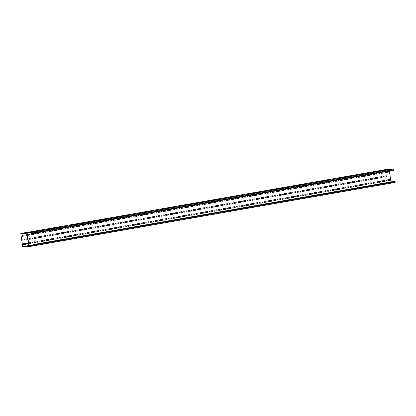 <?xml version="1.0" encoding="UTF-8"?>
<svg xmlns="http://www.w3.org/2000/svg" width="416" height="416" viewBox="0 0 416 416"><rect width="100%" height="100%" fill="white"/><g stroke="black" fill="none" stroke-linecap="round" stroke-linejoin="round"><path stroke-width="0.62" d="M26.057 247.062L27.399 246.808L22.838 246.901L22.688 246.631L20.836 233.782L25.454 233.324L20.883 233.423L20.8 233.782L22.651 246.631L22.849 246.995L26.042 246.969M33.223 245.419L31.288 245.757L32.526 245.908L27.399 246.808M31.288 245.757L33.212 245.367M29.437 245.846L31.741 245.341L29.437 245.846L30.857 245.872M25.126 246.542L25.553 246.548M26.4 246.319L25.111 246.548M28.028 246.355L26.307 246.678L27.981 246.355M32.708 245.877L32.822 245.617L33.16 245.918L32.989 244.634L33.145 245.825L32.807 245.523L32.542 246.002L27.414 246.901M25.47 233.418L30.602 232.518L30.997 232.851L31.21 232.565L31.418 233.75L31.47 233.173L31.195 232.471L30.982 232.757L30.586 232.424L25.454 233.324M30.586 232.424L26.983 232.352L20.894 233.423M26.036 232.97L24.362 233.194L26.052 232.965M23.02 233.152L24.814 232.851M24.315 232.846L23.166 233.064M24.456 232.84L24.835 232.846M27.435 232.367L389.152 168.938L392.761 169.01L30.768 232.586M24.326 232.944L23.608 233.069M26 232.97L25.236 233.1M27.981 246.449L27.18 246.584M27.373 234.463L29.234 234.135A0.473 0.437 -88.8 0 1 29.734 234.572A0.473 0.437 -88.8 0 1 29.37 235.071L26.998 235.482A0.473 0.437 -88.8 0 1 26.494 235.045A0.473 0.437 -88.8 0 1 26.863 234.541L27.373 234.463L27.18 233.121M28.74 243.76L28.205 243.849A0.473 0.437 -88.8 0 1 27.7 243.412A0.473 0.437 -88.8 0 1 28.07 242.908L30.441 242.502A0.473 0.437 -88.8 0 1 30.94 242.939A0.473 0.437 -88.8 0 1 30.576 243.438L28.74 243.76L28.969 245.539L29.307 245.721M28.106 243.854A0.473 0.437 91.2 0 0 28.163 243.844L30.534 243.438A0.473 0.437 91.2 0 0 30.498 242.497M29.333 232.398L31.455 232.076L29.713 232.404M31.205 245.794L30.867 245.965M27.706 232.367L29.827 232.045L28.085 232.372M29.578 245.762L29.24 245.934M35.714 231.353L33.462 231.696L35.714 231.353M32.49 231.603L34.367 231.249L32.49 231.603M40.258 230.558L38.002 230.901L40.258 230.558M37.034 230.802L38.906 230.454L37.034 230.802M44.798 229.762L42.541 230.105L44.798 229.762M41.574 230.006L43.451 229.658L41.574 230.006M49.343 228.966L47.086 229.31L49.343 228.966M46.119 229.211L47.991 228.862L46.119 229.211M53.882 228.166L51.626 228.514L53.882 228.166M50.658 228.415L52.536 228.062L50.658 228.415M58.422 227.37L56.17 227.713L58.422 227.37M55.198 227.62L57.075 227.266L55.198 227.62M62.967 226.574L60.71 226.918L62.967 226.574M59.743 226.824L61.615 226.47L59.743 226.824M67.506 225.779L65.25 226.122L67.506 225.779M64.282 226.023L66.16 225.675L64.282 226.023M72.051 224.983L69.794 225.326L72.051 224.983M68.827 225.228L70.699 224.879L68.827 225.228M76.591 224.188L74.334 224.531L76.591 224.188M73.367 224.432L75.244 224.084L73.367 224.432M81.13 223.392L78.879 223.735L81.13 223.392M77.906 223.636L79.784 223.283L77.906 223.636M85.675 222.591L83.418 222.934L85.675 222.591M82.451 222.841L84.328 222.487L82.451 222.841M90.215 221.796L87.963 222.139L90.215 221.796M86.991 222.045L88.868 221.692L86.991 222.045M94.76 221L92.503 221.343L94.76 221M91.536 221.244L93.408 220.896L91.536 221.244M99.299 220.204L97.042 220.548L99.299 220.204M96.075 220.449L97.952 220.1L96.075 220.449M103.844 219.409L101.587 219.752L103.844 219.409M100.62 219.653L102.492 219.305L100.62 219.653M108.384 218.613L106.127 218.956L108.384 218.613M105.16 218.858L107.037 218.504L105.16 218.858M112.923 217.812L110.672 218.156L112.923 217.812M109.699 218.062L111.576 217.708L109.699 218.062M117.468 217.017L115.211 217.36L117.468 217.017M114.244 217.266L116.116 216.913L114.244 217.266M122.008 216.221L119.751 216.564L122.008 216.221M118.784 216.471L120.661 216.117L118.784 216.471M126.552 215.426L124.296 215.769L126.552 215.426M123.328 215.67L125.2 215.322L123.328 215.67M131.092 214.63L128.835 214.973L131.092 214.63M127.868 214.874L129.745 214.526L127.868 214.874M135.632 213.834L133.38 214.178L135.632 213.834M132.408 214.079L134.285 213.725L132.408 214.079M140.176 213.034L137.92 213.382L140.176 213.034M136.952 213.283L138.83 212.93L136.952 213.283M144.716 212.238L142.464 212.581L144.716 212.238M141.492 212.488L143.369 212.134L141.492 212.488M149.261 211.442L147.004 211.786L149.261 211.442M146.037 211.692L147.909 211.338L146.037 211.692M153.8 210.647L151.544 210.99L153.8 210.647M150.576 210.891L152.454 210.543L150.576 210.891M158.345 209.851L156.088 210.194L158.345 209.851M155.121 210.096L156.993 209.747L155.121 210.096M162.885 209.056L160.628 209.399L162.885 209.056M159.661 209.3L161.538 208.952L159.661 209.3M167.424 208.255L165.173 208.603L167.424 208.255M164.2 208.504L166.078 208.151L164.2 208.504M171.969 207.459L169.712 207.802L171.969 207.459M168.745 207.709L170.622 207.355L168.745 207.709M176.509 206.664L174.257 207.007L176.509 206.664M173.285 206.913L175.162 206.56L173.285 206.913M181.054 205.868L178.797 206.211L181.054 205.868M177.83 206.112L179.702 205.764L177.83 206.112M185.593 205.072L183.336 205.416L185.593 205.072M182.369 205.317L184.246 204.968L182.369 205.317M190.133 204.277L187.881 204.62L190.133 204.277M186.914 204.521L188.786 204.173L186.914 204.521M194.678 203.481L192.421 203.824L194.678 203.481M191.454 203.726L193.331 203.372L191.454 203.726M199.217 202.68L196.966 203.024L199.217 202.68M195.993 202.93L197.87 202.576L195.993 202.93M203.762 201.885L201.505 202.228L203.762 201.885M200.538 202.134L202.41 201.781L200.538 202.134M208.302 201.089L206.045 201.432L208.302 201.089M205.078 201.334L206.955 200.985L205.078 201.334M212.846 200.294L210.59 200.637L212.846 200.294M209.622 200.538L211.494 200.19L209.622 200.538M217.386 199.498L215.129 199.841L217.386 199.498M214.162 199.742L216.039 199.394L214.162 199.742M221.926 198.702L219.674 199.046L221.926 198.702M218.702 198.947L220.579 198.593L218.702 198.947M226.47 197.902L224.214 198.245L226.47 197.902M223.246 198.151L225.124 197.798L223.246 198.151M231.01 197.106L228.758 197.449L231.01 197.106M227.786 197.356L229.663 197.002L227.786 197.356M235.555 196.31L233.298 196.654L235.555 196.31M232.331 196.56L234.203 196.206L232.331 196.56M240.094 195.515L237.838 195.858L240.094 195.515M236.87 195.759L238.748 195.411L236.87 195.759M244.639 194.719L242.382 195.062L244.639 194.719M241.415 194.964L243.287 194.615L241.415 194.964M249.179 193.924L246.922 194.267L249.179 193.924M245.955 194.168L247.832 193.814L245.955 194.168M253.718 193.123L251.467 193.471L253.718 193.123M250.494 193.372L252.372 193.019L250.494 193.372M258.263 192.327L256.006 192.67L258.263 192.327M255.039 192.577L256.911 192.223L255.039 192.577M262.803 191.532L260.546 191.875L262.803 191.532M259.579 191.781L261.456 191.428L259.579 191.781M267.348 190.736L265.091 191.079L267.348 190.736M264.124 190.98L265.996 190.632L264.124 190.98M271.887 189.94L269.63 190.284L271.887 189.94M268.663 190.185L270.54 189.836L268.663 190.185M276.427 189.145L274.175 189.488L276.427 189.145M273.203 189.389L275.08 189.041L273.203 189.389M280.972 188.344L278.715 188.692L280.972 188.344M277.748 188.594L279.625 188.24L277.748 188.594M285.511 187.548L283.26 187.892L285.511 187.548M282.287 187.798L284.164 187.444L282.287 187.798M290.056 186.753L287.799 187.096L290.056 186.753M286.832 187.002L288.704 186.649L286.832 187.002M294.596 185.957L292.339 186.3L294.596 185.957M291.372 186.202L293.249 185.853L291.372 186.202M299.14 185.162L296.884 185.505L299.14 185.162M295.916 185.406L297.788 185.058L295.916 185.406M303.68 184.366L301.423 184.709L303.68 184.366M300.456 184.61L302.333 184.262L300.456 184.61M308.22 183.57L305.968 183.914L308.22 183.57M304.996 183.815L306.873 183.461L304.996 183.815M312.764 182.77L310.508 183.113L312.764 182.77M309.54 183.019L311.412 182.666L309.54 183.019M317.304 181.974L315.047 182.317L317.304 181.974M314.08 182.224L315.957 181.87L314.08 182.224M321.849 181.178L319.592 181.522L321.849 181.178M318.625 181.428L320.497 181.074L318.625 181.428M326.388 180.383L324.132 180.726L326.388 180.383M323.164 180.627L325.042 180.279L323.164 180.627M330.928 179.587L328.676 179.93L330.928 179.587M327.704 179.832L329.581 179.483L327.704 179.832M335.473 178.792L333.216 179.135L335.473 178.792M332.249 179.036L334.126 178.682L332.249 179.036M340.012 177.991L337.761 178.334L340.012 177.991M336.788 178.24L338.666 177.887L336.788 178.24M344.557 177.195L342.3 177.538L344.557 177.195M341.333 177.445L343.205 177.091L341.333 177.445M349.097 176.4L346.84 176.743L349.097 176.4M345.873 176.649L347.75 176.296L345.873 176.649M353.642 175.604L351.385 175.947L353.642 175.604M350.418 175.848L352.29 175.5L350.418 175.848M358.181 174.808L355.924 175.152L358.181 174.808M354.957 175.053L356.834 174.704L354.957 175.053M362.721 174.013L360.469 174.356L362.721 174.013M359.497 174.257L361.374 173.904L359.497 174.257M367.266 173.212L365.009 173.56L367.266 173.212M364.042 173.462L365.914 173.108L364.042 173.462M371.805 172.416L369.548 172.76L371.805 172.416M368.581 172.666L370.458 172.312L368.581 172.666M376.35 171.621L374.093 171.964L376.35 171.621M373.126 171.87L374.998 171.517L373.126 171.87M380.89 170.825L378.633 171.168L380.89 170.825M377.666 171.07L379.543 170.721L377.666 171.07M385.429 170.03L383.178 170.373L385.429 170.03M382.205 170.274L384.082 169.926L382.205 170.274M29.661 245.721L30.945 245.747M387.967 169.192L386.09 169.541L387.977 169.265M387.998 169.504L390.255 169.161L388.008 169.567M25.142 240.084A0.473 0.437 91.2 0 0 25.199 240.079L27.534 239.668A0.473 0.437 91.2 0 0 27.851 239.408L27.773 238.867A0.473 0.437 91.2 0 0 27.492 238.727M25.236 240.079A0.473 0.437 -88.8 0 1 24.736 239.642A0.473 0.437 -88.8 0 1 25.1 239.143L27.435 238.732A0.473 0.437 -88.8 0 1 27.815 238.867L27.893 239.408A0.473 0.437 -88.8 0 1 27.57 239.668L25.199 240.079M29.682 238.342L32.016 237.936A0.473 0.437 -88.8 0 1 32.516 238.373A0.473 0.437 -88.8 0 1 32.152 238.872L29.817 239.283A0.473 0.437 -88.8 0 1 29.318 238.846A0.473 0.437 -88.8 0 1 29.682 238.342M29.723 239.288A0.473 0.437 91.2 0 0 29.78 239.283L32.11 238.872A0.473 0.437 91.2 0 0 32.074 237.931M34.226 237.546L36.556 237.141A0.473 0.437 -88.8 0 1 37.06 237.572A0.473 0.437 -88.8 0 1 36.691 238.077L34.362 238.488A0.473 0.437 -88.8 0 1 33.857 238.051A0.473 0.437 -88.8 0 1 34.226 237.546M34.263 238.493A0.473 0.437 91.2 0 0 34.32 238.482L36.655 238.077A0.473 0.437 91.2 0 0 36.613 237.136M38.766 236.751L41.101 236.345A0.473 0.437 -88.8 0 1 41.6 236.777A0.473 0.437 -88.8 0 1 41.231 237.281L38.901 237.687A0.473 0.437 -88.8 0 1 38.402 237.255A0.473 0.437 -88.8 0 1 38.766 236.751M38.802 237.692A0.473 0.437 91.2 0 0 38.865 237.687L41.194 237.281A0.473 0.437 91.2 0 0 41.158 236.335M43.306 235.955L45.64 235.544A0.473 0.437 -88.8 0 1 46.14 235.981A0.473 0.437 -88.8 0 1 45.776 236.486L43.441 236.891A0.473 0.437 -88.8 0 1 42.942 236.46A0.473 0.437 -88.8 0 1 43.306 235.955M43.347 236.896A0.473 0.437 91.2 0 0 43.404 236.891L45.739 236.48A0.473 0.437 91.2 0 0 45.698 235.539M47.85 235.16L50.18 234.749A0.473 0.437 -88.8 0 1 50.684 235.186A0.473 0.437 -88.8 0 1 50.315 235.685L47.986 236.096A0.473 0.437 -88.8 0 1 47.481 235.659A0.473 0.437 -88.8 0 1 47.85 235.16M47.887 236.101A0.473 0.437 91.2 0 0 47.949 236.096L50.279 235.685A0.473 0.437 91.2 0 0 50.242 234.744M52.39 234.364L54.725 233.953A0.473 0.437 -88.8 0 1 55.224 234.39A0.473 0.437 -88.8 0 1 54.86 234.889L52.525 235.3A0.473 0.437 -88.8 0 1 52.026 234.863A0.473 0.437 -88.8 0 1 52.39 234.364M52.432 235.305A0.473 0.437 91.2 0 0 52.489 235.3L54.818 234.889A0.473 0.437 91.2 0 0 54.782 233.948M56.935 233.568L59.264 233.158A0.473 0.437 -88.8 0 1 59.769 233.594A0.473 0.437 -88.8 0 1 59.4 234.094L57.07 234.504A0.473 0.437 -88.8 0 1 56.566 234.068A0.473 0.437 -88.8 0 1 56.935 233.568M56.971 234.51A0.473 0.437 91.2 0 0 57.028 234.504L59.363 234.094A0.473 0.437 91.2 0 0 59.322 233.152M61.474 232.768L63.809 232.362A0.473 0.437 -88.8 0 1 64.308 232.794A0.473 0.437 -88.8 0 1 63.944 233.298L61.61 233.709A0.473 0.437 -88.8 0 1 61.11 233.272A0.473 0.437 -88.8 0 1 61.474 232.768M61.516 233.714A0.473 0.437 91.2 0 0 61.573 233.704L63.903 233.298A0.473 0.437 91.2 0 0 63.866 232.357M66.019 231.972L68.349 231.566A0.473 0.437 -88.8 0 1 68.848 231.998A0.473 0.437 -88.8 0 1 68.484 232.502L66.149 232.908A0.473 0.437 -88.8 0 1 65.65 232.476A0.473 0.437 -88.8 0 1 66.019 231.972M66.056 232.913A0.473 0.437 91.2 0 0 66.113 232.908L68.448 232.502A0.473 0.437 91.2 0 0 68.406 231.556M70.559 231.176L72.888 230.766A0.473 0.437 -88.8 0 1 73.393 231.202A0.473 0.437 -88.8 0 1 73.024 231.707L70.694 232.112A0.473 0.437 -88.8 0 1 70.19 231.681A0.473 0.437 -88.8 0 1 70.559 231.176M70.595 232.118A0.473 0.437 91.2 0 0 70.658 232.112L72.987 231.702A0.473 0.437 91.2 0 0 72.951 230.76M75.098 230.381L77.433 229.97A0.473 0.437 -88.8 0 1 77.932 230.407A0.473 0.437 -88.8 0 1 77.568 230.906L75.234 231.317A0.473 0.437 -88.8 0 1 74.734 230.88A0.473 0.437 -88.8 0 1 75.098 230.381M75.14 231.322A0.473 0.437 91.2 0 0 75.197 231.317L77.532 230.906A0.473 0.437 91.2 0 0 77.49 229.965M79.643 229.585L81.973 229.174A0.473 0.437 -88.8 0 1 82.477 229.611A0.473 0.437 -88.8 0 1 82.108 230.11L79.778 230.521A0.473 0.437 -88.8 0 1 79.274 230.084A0.473 0.437 -88.8 0 1 79.643 229.585M79.68 230.526A0.473 0.437 91.2 0 0 79.737 230.521L82.072 230.11A0.473 0.437 91.2 0 0 82.03 229.169M84.183 228.79L86.518 228.379A0.473 0.437 -88.8 0 1 87.017 228.816A0.473 0.437 -88.8 0 1 86.653 229.315L84.318 229.726A0.473 0.437 -88.8 0 1 83.819 229.289A0.473 0.437 -88.8 0 1 84.183 228.79M84.224 229.731A0.473 0.437 91.2 0 0 84.282 229.726L86.611 229.315A0.473 0.437 91.2 0 0 86.575 228.374M88.728 227.989L91.057 227.583A0.473 0.437 -88.8 0 1 91.562 228.015A0.473 0.437 -88.8 0 1 91.192 228.519L88.863 228.93A0.473 0.437 -88.8 0 1 88.358 228.493A0.473 0.437 -88.8 0 1 88.728 227.989M88.764 228.935A0.473 0.437 91.2 0 0 88.821 228.925L91.156 228.519A0.473 0.437 91.2 0 0 91.114 227.578M93.267 227.193L95.602 226.788A0.473 0.437 -88.8 0 1 96.101 227.219A0.473 0.437 -88.8 0 1 95.737 227.724L93.402 228.129A0.473 0.437 -88.8 0 1 92.903 227.698A0.473 0.437 -88.8 0 1 93.267 227.193M93.309 228.134A0.473 0.437 91.2 0 0 93.366 228.129L95.696 227.724A0.473 0.437 91.2 0 0 95.659 226.777M97.807 226.398L100.142 225.987A0.473 0.437 -88.8 0 1 100.641 226.424A0.473 0.437 -88.8 0 1 100.277 226.928L97.942 227.334A0.473 0.437 -88.8 0 1 97.443 226.902A0.473 0.437 -88.8 0 1 97.807 226.398M97.848 227.339A0.473 0.437 91.2 0 0 97.906 227.334L100.24 226.928A0.473 0.437 91.2 0 0 100.199 225.982M102.352 225.602L104.681 225.191A0.473 0.437 -88.8 0 1 105.186 225.628A0.473 0.437 -88.8 0 1 104.816 226.132L102.487 226.538A0.473 0.437 -88.8 0 1 101.982 226.101A0.473 0.437 -88.8 0 1 102.352 225.602M102.388 226.543A0.473 0.437 91.2 0 0 102.45 226.538L104.78 226.127A0.473 0.437 91.2 0 0 104.744 225.186M106.891 224.806L109.226 224.396A0.473 0.437 -88.8 0 1 109.725 224.832A0.473 0.437 -88.8 0 1 109.361 225.332L107.026 225.742A0.473 0.437 -88.8 0 1 106.527 225.306A0.473 0.437 -88.8 0 1 106.891 224.806M106.933 225.748A0.473 0.437 91.2 0 0 106.99 225.742L109.32 225.332A0.473 0.437 91.2 0 0 109.283 224.39M111.436 224.011L113.766 223.6A0.473 0.437 -88.8 0 1 114.27 224.037A0.473 0.437 -88.8 0 1 113.901 224.536L111.571 224.947A0.473 0.437 -88.8 0 1 111.067 224.51A0.473 0.437 -88.8 0 1 111.436 224.011M111.472 224.952A0.473 0.437 91.2 0 0 111.53 224.947L113.864 224.536A0.473 0.437 91.2 0 0 113.823 223.595M115.976 223.21L118.31 222.804A0.473 0.437 -88.8 0 1 118.81 223.241A0.473 0.437 -88.8 0 1 118.446 223.74L116.111 224.151A0.473 0.437 -88.8 0 1 115.612 223.714A0.473 0.437 -88.8 0 1 115.976 223.21M116.017 224.156A0.473 0.437 91.2 0 0 116.074 224.151L118.404 223.74A0.473 0.437 91.2 0 0 118.368 222.799M120.52 222.414L122.85 222.009A0.473 0.437 -88.8 0 1 123.349 222.44A0.473 0.437 -88.8 0 1 122.985 222.945L120.656 223.356A0.473 0.437 -88.8 0 1 120.151 222.919A0.473 0.437 -88.8 0 1 120.52 222.414M120.557 223.356A0.473 0.437 91.2 0 0 120.614 223.35L122.949 222.945A0.473 0.437 91.2 0 0 122.907 222.004M125.06 221.619L127.39 221.208A0.473 0.437 -88.8 0 1 127.894 221.645A0.473 0.437 -88.8 0 1 127.525 222.149L125.195 222.555A0.473 0.437 -88.8 0 1 124.691 222.123A0.473 0.437 -88.8 0 1 125.06 221.619M125.096 222.56A0.473 0.437 91.2 0 0 125.159 222.555L127.488 222.149A0.473 0.437 91.2 0 0 127.452 221.203M129.6 220.823L131.934 220.412A0.473 0.437 -88.8 0 1 132.434 220.849A0.473 0.437 -88.8 0 1 132.07 221.354L129.735 221.759A0.473 0.437 -88.8 0 1 129.236 221.328A0.473 0.437 -88.8 0 1 129.6 220.823M129.641 221.764A0.473 0.437 91.2 0 0 129.698 221.759L132.033 221.348A0.473 0.437 91.2 0 0 131.992 220.407M134.144 220.028L136.474 219.617A0.473 0.437 -88.8 0 1 136.978 220.054A0.473 0.437 -88.8 0 1 136.609 220.553L134.28 220.964A0.473 0.437 -88.8 0 1 133.775 220.527A0.473 0.437 -88.8 0 1 134.144 220.028M134.181 220.969A0.473 0.437 91.2 0 0 134.238 220.964L136.573 220.553A0.473 0.437 91.2 0 0 136.531 219.612M138.684 219.232L141.019 218.821A0.473 0.437 -88.8 0 1 141.518 219.258A0.473 0.437 -88.8 0 1 141.154 219.757L138.819 220.168A0.473 0.437 -88.8 0 1 138.32 219.731A0.473 0.437 -88.8 0 1 138.684 219.232M138.726 220.173A0.473 0.437 91.2 0 0 138.783 220.168L141.112 219.757A0.473 0.437 91.2 0 0 141.076 218.816M143.229 218.436L145.558 218.026A0.473 0.437 -88.8 0 1 146.063 218.462A0.473 0.437 -88.8 0 1 145.694 218.962L143.364 219.372A0.473 0.437 -88.8 0 1 142.86 218.936A0.473 0.437 -88.8 0 1 143.229 218.436M143.265 219.378A0.473 0.437 91.2 0 0 143.322 219.372L145.657 218.962A0.473 0.437 91.2 0 0 145.616 218.02M147.768 217.636L150.103 217.23A0.473 0.437 -88.8 0 1 150.602 217.662A0.473 0.437 -88.8 0 1 150.238 218.166L147.904 218.577A0.473 0.437 -88.8 0 1 147.404 218.14A0.473 0.437 -88.8 0 1 147.768 217.636M147.81 218.582A0.473 0.437 91.2 0 0 147.867 218.572L150.197 218.166A0.473 0.437 91.2 0 0 150.16 217.225M152.308 216.84L154.643 216.434A0.473 0.437 -88.8 0 1 155.142 216.866A0.473 0.437 -88.8 0 1 154.778 217.37L152.443 217.776A0.473 0.437 -88.8 0 1 151.944 217.344A0.473 0.437 -88.8 0 1 152.308 216.84M152.35 217.781A0.473 0.437 91.2 0 0 152.407 217.776L154.742 217.37A0.473 0.437 91.2 0 0 154.7 216.424M156.853 216.044L159.182 215.634A0.473 0.437 -88.8 0 1 159.687 216.07A0.473 0.437 -88.8 0 1 159.318 216.575L156.988 216.98A0.473 0.437 -88.8 0 1 156.484 216.549A0.473 0.437 -88.8 0 1 156.853 216.044M156.889 216.986A0.473 0.437 91.2 0 0 156.952 216.98L159.281 216.57A0.473 0.437 91.2 0 0 159.245 215.628M161.392 215.249L163.727 214.838A0.473 0.437 -88.8 0 1 164.226 215.275A0.473 0.437 -88.8 0 1 163.862 215.774L161.528 216.185A0.473 0.437 -88.8 0 1 161.028 215.748A0.473 0.437 -88.8 0 1 161.392 215.249M161.434 216.19A0.473 0.437 91.2 0 0 161.491 216.185L163.821 215.774A0.473 0.437 91.2 0 0 163.784 214.833M165.937 214.453L168.267 214.042A0.473 0.437 -88.8 0 1 168.771 214.479A0.473 0.437 -88.8 0 1 168.402 214.978L166.072 215.389A0.473 0.437 -88.8 0 1 165.568 214.952A0.473 0.437 -88.8 0 1 165.937 214.453M165.974 215.394A0.473 0.437 91.2 0 0 166.031 215.389L168.366 214.978A0.473 0.437 91.2 0 0 168.324 214.037M170.477 213.658L172.812 213.247A0.473 0.437 -88.8 0 1 173.311 213.684A0.473 0.437 -88.8 0 1 172.947 214.183L170.612 214.594A0.473 0.437 -88.8 0 1 170.113 214.157A0.473 0.437 -88.8 0 1 170.477 213.658M170.518 214.599A0.473 0.437 91.2 0 0 170.576 214.594L172.905 214.183A0.473 0.437 91.2 0 0 172.869 213.242M175.022 212.857L177.351 212.451A0.473 0.437 -88.8 0 1 177.85 212.883A0.473 0.437 -88.8 0 1 177.486 213.387L175.157 213.798A0.473 0.437 -88.8 0 1 174.652 213.361A0.473 0.437 -88.8 0 1 175.022 212.857M175.058 213.803A0.473 0.437 91.2 0 0 175.115 213.793L177.45 213.387A0.473 0.437 91.2 0 0 177.408 212.446M179.561 212.061L181.891 211.656A0.473 0.437 -88.8 0 1 182.395 212.087A0.473 0.437 -88.8 0 1 182.026 212.592L179.696 212.997A0.473 0.437 -88.8 0 1 179.197 212.566A0.473 0.437 -88.8 0 1 179.561 212.061M179.598 213.002A0.473 0.437 91.2 0 0 179.66 212.997L181.99 212.592A0.473 0.437 91.2 0 0 181.953 211.645M184.101 211.266L186.436 210.855A0.473 0.437 -88.8 0 1 186.935 211.292A0.473 0.437 -88.8 0 1 186.571 211.796L184.236 212.202A0.473 0.437 -88.8 0 1 183.737 211.77A0.473 0.437 -88.8 0 1 184.101 211.266M184.142 212.207A0.473 0.437 91.2 0 0 184.2 212.202L186.534 211.791A0.473 0.437 91.2 0 0 186.493 210.85M188.646 210.47L190.975 210.059A0.473 0.437 -88.8 0 1 191.48 210.496A0.473 0.437 -88.8 0 1 191.11 210.995L188.781 211.406A0.473 0.437 -88.8 0 1 188.276 210.969A0.473 0.437 -88.8 0 1 188.646 210.47M188.682 211.411A0.473 0.437 91.2 0 0 188.739 211.406L191.074 210.995A0.473 0.437 91.2 0 0 191.032 210.054M193.185 209.674L195.52 209.264A0.473 0.437 -88.8 0 1 196.019 209.7A0.473 0.437 -88.8 0 1 195.655 210.2L193.32 210.61A0.473 0.437 -88.8 0 1 192.821 210.174A0.473 0.437 -88.8 0 1 193.185 209.674M193.227 210.616A0.473 0.437 91.2 0 0 193.284 210.61L195.614 210.2A0.473 0.437 91.2 0 0 195.577 209.258M197.73 208.879L200.06 208.468A0.473 0.437 -88.8 0 1 200.564 208.905A0.473 0.437 -88.8 0 1 200.195 209.404L197.865 209.815A0.473 0.437 -88.8 0 1 197.361 209.378A0.473 0.437 -88.8 0 1 197.73 208.879M197.766 209.82A0.473 0.437 91.2 0 0 197.824 209.815L200.158 209.404A0.473 0.437 91.2 0 0 200.117 208.463M202.27 208.078L204.604 207.672A0.473 0.437 -88.8 0 1 205.104 208.104A0.473 0.437 -88.8 0 1 204.74 208.608L202.405 209.019A0.473 0.437 -88.8 0 1 201.906 208.582A0.473 0.437 -88.8 0 1 202.27 208.078M202.311 209.024A0.473 0.437 91.2 0 0 202.368 209.014L204.698 208.608A0.473 0.437 91.2 0 0 204.662 207.667M206.809 207.282L209.144 206.877A0.473 0.437 -88.8 0 1 209.643 207.308A0.473 0.437 -88.8 0 1 209.279 207.813L206.944 208.218A0.473 0.437 -88.8 0 1 206.445 207.787A0.473 0.437 -88.8 0 1 206.809 207.282M206.851 208.224A0.473 0.437 91.2 0 0 206.908 208.218L209.243 207.813A0.473 0.437 91.2 0 0 209.201 206.866M211.354 206.487L213.684 206.076A0.473 0.437 -88.8 0 1 214.188 206.513A0.473 0.437 -88.8 0 1 213.819 207.017L211.489 207.423A0.473 0.437 -88.8 0 1 210.985 206.991A0.473 0.437 -88.8 0 1 211.354 206.487M211.39 207.428A0.473 0.437 91.2 0 0 211.453 207.423L213.782 207.017A0.473 0.437 91.2 0 0 213.746 206.071M215.894 205.691L218.228 205.28A0.473 0.437 -88.8 0 1 218.728 205.717A0.473 0.437 -88.8 0 1 218.364 206.222L216.029 206.627A0.473 0.437 -88.8 0 1 215.53 206.19A0.473 0.437 -88.8 0 1 215.894 205.691M215.935 206.632A0.473 0.437 91.2 0 0 215.992 206.627L218.322 206.216A0.473 0.437 91.2 0 0 218.286 205.275M220.438 204.896L222.768 204.485A0.473 0.437 -88.8 0 1 223.272 204.922A0.473 0.437 -88.8 0 1 222.903 205.421L220.574 205.832A0.473 0.437 -88.8 0 1 220.069 205.395A0.473 0.437 -88.8 0 1 220.438 204.896M220.475 205.837A0.473 0.437 91.2 0 0 220.532 205.832L222.867 205.421A0.473 0.437 91.2 0 0 222.825 204.48M224.978 204.1L227.313 203.689A0.473 0.437 -88.8 0 1 227.812 204.126A0.473 0.437 -88.8 0 1 227.448 204.625L225.113 205.036A0.473 0.437 -88.8 0 1 224.614 204.599A0.473 0.437 -88.8 0 1 224.978 204.1M225.02 205.041A0.473 0.437 91.2 0 0 225.077 205.036L227.406 204.625A0.473 0.437 91.2 0 0 227.37 203.684M229.523 203.299L231.852 202.894A0.473 0.437 -88.8 0 1 232.357 203.33A0.473 0.437 -88.8 0 1 231.988 203.83L229.658 204.24A0.473 0.437 -88.8 0 1 229.154 203.804A0.473 0.437 -88.8 0 1 229.523 203.299M229.559 204.246A0.473 0.437 91.2 0 0 229.616 204.24L231.951 203.83A0.473 0.437 91.2 0 0 231.91 202.888M234.062 202.504L236.392 202.098A0.473 0.437 -88.8 0 1 236.896 202.53A0.473 0.437 -88.8 0 1 236.527 203.034L234.198 203.445A0.473 0.437 -88.8 0 1 233.698 203.008A0.473 0.437 -88.8 0 1 234.062 202.504M234.099 203.45A0.473 0.437 91.2 0 0 234.161 203.44L236.491 203.034A0.473 0.437 91.2 0 0 236.454 202.093M238.602 201.708L240.937 201.302A0.473 0.437 -88.8 0 1 241.436 201.734A0.473 0.437 -88.8 0 1 241.072 202.238L238.737 202.644A0.473 0.437 -88.8 0 1 238.238 202.212A0.473 0.437 -88.8 0 1 238.602 201.708M238.644 202.649A0.473 0.437 91.2 0 0 238.701 202.644L241.036 202.238A0.473 0.437 91.2 0 0 240.994 201.292M243.147 200.912L245.476 200.502A0.473 0.437 -88.8 0 1 245.981 200.938A0.473 0.437 -88.8 0 1 245.612 201.443L243.282 201.848A0.473 0.437 -88.8 0 1 242.778 201.417A0.473 0.437 -88.8 0 1 243.147 200.912M243.183 201.854A0.473 0.437 91.2 0 0 243.24 201.848L245.575 201.438A0.473 0.437 91.2 0 0 245.539 200.496M247.686 200.117L250.021 199.706A0.473 0.437 -88.8 0 1 250.52 200.143A0.473 0.437 -88.8 0 1 250.156 200.642L247.822 201.053A0.473 0.437 -88.8 0 1 247.322 200.616A0.473 0.437 -88.8 0 1 247.686 200.117M247.728 201.058A0.473 0.437 91.2 0 0 247.785 201.053L250.115 200.642A0.473 0.437 91.2 0 0 250.078 199.701M252.231 199.321L254.561 198.91A0.473 0.437 -88.8 0 1 255.065 199.347A0.473 0.437 -88.8 0 1 254.696 199.846L252.366 200.257A0.473 0.437 -88.8 0 1 251.862 199.82A0.473 0.437 -88.8 0 1 252.231 199.321M252.268 200.262A0.473 0.437 91.2 0 0 252.325 200.257L254.66 199.846A0.473 0.437 91.2 0 0 254.618 198.905M256.771 198.526L259.106 198.115A0.473 0.437 -88.8 0 1 259.605 198.552A0.473 0.437 -88.8 0 1 259.241 199.051L256.906 199.462A0.473 0.437 -88.8 0 1 256.407 199.025A0.473 0.437 -88.8 0 1 256.771 198.526M256.812 199.467A0.473 0.437 91.2 0 0 256.87 199.462L259.199 199.051A0.473 0.437 91.2 0 0 259.163 198.11M261.31 197.725L263.645 197.319A0.473 0.437 -88.8 0 1 264.144 197.751A0.473 0.437 -88.8 0 1 263.78 198.255L261.446 198.666A0.473 0.437 -88.8 0 1 260.946 198.229A0.473 0.437 -88.8 0 1 261.31 197.725M261.352 198.671A0.473 0.437 91.2 0 0 261.409 198.661L263.744 198.255A0.473 0.437 91.2 0 0 263.702 197.314M265.855 196.929L268.185 196.524A0.473 0.437 -88.8 0 1 268.689 196.955A0.473 0.437 -88.8 0 1 268.32 197.46L265.99 197.865A0.473 0.437 -88.8 0 1 265.486 197.434A0.473 0.437 -88.8 0 1 265.855 196.929M265.892 197.87A0.473 0.437 91.2 0 0 265.954 197.865L268.284 197.46A0.473 0.437 91.2 0 0 268.247 196.513M270.395 196.134L272.73 195.723A0.473 0.437 -88.8 0 1 273.229 196.16A0.473 0.437 -88.8 0 1 272.865 196.664L270.53 197.07A0.473 0.437 -88.8 0 1 270.031 196.638A0.473 0.437 -88.8 0 1 270.395 196.134M270.436 197.075A0.473 0.437 91.2 0 0 270.494 197.07L272.828 196.659A0.473 0.437 91.2 0 0 272.787 195.718M274.94 195.338L277.269 194.927A0.473 0.437 -88.8 0 1 277.774 195.364A0.473 0.437 -88.8 0 1 277.404 195.863L275.075 196.274A0.473 0.437 -88.8 0 1 274.57 195.837A0.473 0.437 -88.8 0 1 274.94 195.338M274.976 196.279A0.473 0.437 91.2 0 0 275.033 196.274L277.368 195.863A0.473 0.437 91.2 0 0 277.326 194.922M279.479 194.542L281.814 194.132A0.473 0.437 -88.8 0 1 282.313 194.568A0.473 0.437 -88.8 0 1 281.949 195.068L279.614 195.478A0.473 0.437 -88.8 0 1 279.115 195.042A0.473 0.437 -88.8 0 1 279.479 194.542M279.521 195.484A0.473 0.437 91.2 0 0 279.578 195.478L281.908 195.068A0.473 0.437 91.2 0 0 281.871 194.126M284.024 193.747L286.354 193.336A0.473 0.437 -88.8 0 1 286.858 193.773A0.473 0.437 -88.8 0 1 286.489 194.272L284.159 194.683A0.473 0.437 -88.8 0 1 283.655 194.246A0.473 0.437 -88.8 0 1 284.024 193.747M284.06 194.688A0.473 0.437 91.2 0 0 284.118 194.683L286.452 194.272A0.473 0.437 91.2 0 0 286.411 193.331M288.564 192.946L290.898 192.54A0.473 0.437 -88.8 0 1 291.398 192.972A0.473 0.437 -88.8 0 1 291.028 193.476L288.699 193.887A0.473 0.437 -88.8 0 1 288.2 193.45A0.473 0.437 -88.8 0 1 288.564 192.946M288.6 193.892A0.473 0.437 91.2 0 0 288.662 193.882L290.992 193.476A0.473 0.437 91.2 0 0 290.956 192.535M293.103 192.15L295.438 191.745A0.473 0.437 -88.8 0 1 295.937 192.176A0.473 0.437 -88.8 0 1 295.573 192.681L293.238 193.086A0.473 0.437 -88.8 0 1 292.739 192.655A0.473 0.437 -88.8 0 1 293.103 192.15M293.145 193.092A0.473 0.437 91.2 0 0 293.202 193.086L295.537 192.681A0.473 0.437 91.2 0 0 295.495 191.734M297.648 191.355L299.978 190.944A0.473 0.437 -88.8 0 1 300.482 191.381A0.473 0.437 -88.8 0 1 300.113 191.885L297.783 192.291A0.473 0.437 -88.8 0 1 297.279 191.859A0.473 0.437 -88.8 0 1 297.648 191.355M297.684 192.296A0.473 0.437 91.2 0 0 297.742 192.291L300.076 191.88A0.473 0.437 91.2 0 0 300.04 190.939M302.188 190.559L304.522 190.148A0.473 0.437 -88.8 0 1 305.022 190.585A0.473 0.437 -88.8 0 1 304.658 191.084L302.323 191.495A0.473 0.437 -88.8 0 1 301.824 191.058A0.473 0.437 -88.8 0 1 302.188 190.559M302.229 191.5A0.473 0.437 91.2 0 0 302.286 191.495L304.616 191.084A0.473 0.437 91.2 0 0 304.58 190.143M306.732 189.764L309.062 189.353A0.473 0.437 -88.8 0 1 309.566 189.79A0.473 0.437 -88.8 0 1 309.197 190.289L306.868 190.7A0.473 0.437 -88.8 0 1 306.363 190.263A0.473 0.437 -88.8 0 1 306.732 189.764M306.769 190.705A0.473 0.437 91.2 0 0 306.826 190.7L309.161 190.289A0.473 0.437 91.2 0 0 309.119 189.348M311.272 188.968L313.607 188.557A0.473 0.437 -88.8 0 1 314.106 188.994A0.473 0.437 -88.8 0 1 313.742 189.493L311.407 189.904A0.473 0.437 -88.8 0 1 310.908 189.467A0.473 0.437 -88.8 0 1 311.272 188.968M311.314 189.909A0.473 0.437 91.2 0 0 311.371 189.904L313.7 189.493A0.473 0.437 91.2 0 0 313.664 188.552M315.817 188.167L318.146 187.762A0.473 0.437 -88.8 0 1 318.646 188.193A0.473 0.437 -88.8 0 1 318.282 188.698L315.947 189.108A0.473 0.437 -88.8 0 1 315.448 188.672A0.473 0.437 -88.8 0 1 315.817 188.167M315.853 189.114A0.473 0.437 91.2 0 0 315.91 189.108L318.245 188.698A0.473 0.437 91.2 0 0 318.204 187.756M320.356 187.372L322.686 186.966A0.473 0.437 -88.8 0 1 323.19 187.398A0.473 0.437 -88.8 0 1 322.821 187.902L320.492 188.308A0.473 0.437 -88.8 0 1 319.987 187.876A0.473 0.437 -88.8 0 1 320.356 187.372M320.393 188.313A0.473 0.437 91.2 0 0 320.455 188.308L322.785 187.902A0.473 0.437 91.2 0 0 322.748 186.961M324.896 186.576L327.231 186.165A0.473 0.437 -88.8 0 1 327.73 186.602A0.473 0.437 -88.8 0 1 327.366 187.106L325.031 187.512A0.473 0.437 -88.8 0 1 324.532 187.08A0.473 0.437 -88.8 0 1 324.896 186.576M324.938 187.517A0.473 0.437 91.2 0 0 324.995 187.512L327.33 187.106A0.473 0.437 91.2 0 0 327.288 186.16M329.441 185.78L331.77 185.37A0.473 0.437 -88.8 0 1 332.275 185.806A0.473 0.437 -88.8 0 1 331.906 186.311L329.576 186.716A0.473 0.437 -88.8 0 1 329.072 186.28A0.473 0.437 -88.8 0 1 329.441 185.78M329.477 186.722A0.473 0.437 91.2 0 0 329.534 186.716L331.869 186.306A0.473 0.437 91.2 0 0 331.828 185.364M333.98 184.985L336.315 184.574A0.473 0.437 -88.8 0 1 336.814 185.011A0.473 0.437 -88.8 0 1 336.45 185.51L334.116 185.921A0.473 0.437 -88.8 0 1 333.616 185.484A0.473 0.437 -88.8 0 1 333.98 184.985M334.022 185.926A0.473 0.437 91.2 0 0 334.079 185.921L336.409 185.51A0.473 0.437 91.2 0 0 336.372 184.569M338.525 184.189L340.855 183.778A0.473 0.437 -88.8 0 1 341.359 184.215A0.473 0.437 -88.8 0 1 340.99 184.714L338.66 185.125A0.473 0.437 -88.8 0 1 338.156 184.688A0.473 0.437 -88.8 0 1 338.525 184.189M338.562 185.13A0.473 0.437 91.2 0 0 338.619 185.125L340.954 184.714A0.473 0.437 91.2 0 0 340.912 183.773M343.065 183.388L345.4 182.983A0.473 0.437 -88.8 0 1 345.899 183.42A0.473 0.437 -88.8 0 1 345.53 183.919L343.2 184.33A0.473 0.437 -88.8 0 1 342.701 183.893A0.473 0.437 -88.8 0 1 343.065 183.388M343.101 184.335A0.473 0.437 91.2 0 0 343.164 184.33L345.493 183.919A0.473 0.437 91.2 0 0 345.457 182.978M347.604 182.593L349.939 182.187A0.473 0.437 -88.8 0 1 350.438 182.619A0.473 0.437 -88.8 0 1 350.074 183.123L347.74 183.534A0.473 0.437 -88.8 0 1 347.24 183.097A0.473 0.437 -88.8 0 1 347.604 182.593M347.646 183.539A0.473 0.437 91.2 0 0 347.703 183.529L350.038 183.123A0.473 0.437 91.2 0 0 349.996 182.182M352.149 181.797L354.479 181.392A0.473 0.437 -88.8 0 1 354.983 181.823A0.473 0.437 -88.8 0 1 354.614 182.328L352.284 182.733A0.473 0.437 -88.8 0 1 351.78 182.302A0.473 0.437 -88.8 0 1 352.149 181.797M352.186 182.738A0.473 0.437 91.2 0 0 352.248 182.733L354.578 182.328A0.473 0.437 91.2 0 0 354.541 181.381M356.689 181.002L359.024 180.591A0.473 0.437 -88.8 0 1 359.523 181.028A0.473 0.437 -88.8 0 1 359.159 181.532L356.824 181.938A0.473 0.437 -88.8 0 1 356.325 181.506A0.473 0.437 -88.8 0 1 356.689 181.002M356.73 181.943A0.473 0.437 91.2 0 0 356.788 181.938L359.117 181.527A0.473 0.437 91.2 0 0 359.081 180.586M361.234 180.206L363.563 179.795A0.473 0.437 -88.8 0 1 364.068 180.232A0.473 0.437 -88.8 0 1 363.698 180.731L361.369 181.142A0.473 0.437 -88.8 0 1 360.864 180.705A0.473 0.437 -88.8 0 1 361.234 180.206M361.27 181.147A0.473 0.437 91.2 0 0 361.327 181.142L363.662 180.731A0.473 0.437 91.2 0 0 363.62 179.79M365.773 179.41L368.108 179A0.473 0.437 -88.8 0 1 368.607 179.436A0.473 0.437 -88.8 0 1 368.243 179.936L365.908 180.346A0.473 0.437 -88.8 0 1 365.409 179.91A0.473 0.437 -88.8 0 1 365.773 179.41M365.815 180.352A0.473 0.437 91.2 0 0 365.872 180.346L368.202 179.936A0.473 0.437 91.2 0 0 368.165 178.994M370.318 178.615L372.648 178.204A0.473 0.437 -88.8 0 1 373.147 178.641A0.473 0.437 -88.8 0 1 372.783 179.14L370.448 179.551A0.473 0.437 -88.8 0 1 369.949 179.114A0.473 0.437 -88.8 0 1 370.318 178.615M370.354 179.556A0.473 0.437 91.2 0 0 370.412 179.551L372.746 179.14A0.473 0.437 91.2 0 0 372.705 178.199M374.858 177.814L377.187 177.408A0.473 0.437 -88.8 0 1 377.692 177.84A0.473 0.437 -88.8 0 1 377.322 178.344L374.993 178.755A0.473 0.437 -88.8 0 1 374.488 178.318A0.473 0.437 -88.8 0 1 374.858 177.814M374.894 178.76A0.473 0.437 91.2 0 0 374.956 178.75L377.286 178.344A0.473 0.437 91.2 0 0 377.25 177.403M379.397 177.018L381.732 176.613A0.473 0.437 -88.8 0 1 382.231 177.044A0.473 0.437 -88.8 0 1 381.867 177.549L379.532 177.954A0.473 0.437 -88.8 0 1 379.033 177.523A0.473 0.437 -88.8 0 1 379.397 177.018M379.439 177.96A0.473 0.437 91.2 0 0 379.496 177.954L381.831 177.549A0.473 0.437 91.2 0 0 381.789 176.602M25.995 244.234L23.66 244.644A0.473 0.437 -88.8 0 1 23.161 244.208A0.473 0.437 -88.8 0 1 23.525 243.703L25.86 243.298A0.473 0.437 -88.8 0 1 26.359 243.734A0.473 0.437 -88.8 0 1 25.995 244.234L25.958 244.234A0.473 0.437 91.2 0 0 25.917 243.292M22.454 236.278A0.473 0.437 -88.8 0 1 21.954 235.841A0.473 0.437 -88.8 0 1 22.324 235.336L24.653 234.931A0.473 0.437 -88.8 0 1 25.152 235.368A0.473 0.437 -88.8 0 1 24.788 235.867L22.454 236.278L24.752 235.867A0.473 0.437 91.2 0 0 24.71 234.926M26.9 235.487A0.473 0.437 91.2 0 0 26.962 235.477L29.328 235.071A0.473 0.437 91.2 0 0 29.292 234.13M23.566 244.65A0.473 0.437 91.2 0 0 23.624 244.644L25.958 244.234M32.651 242.112L34.98 241.706A0.473 0.437 -88.8 0 1 35.48 242.138A0.473 0.437 -88.8 0 1 35.116 242.642L32.781 243.053A0.473 0.437 -88.8 0 1 32.282 242.616A0.473 0.437 -88.8 0 1 32.651 242.112M32.687 243.058A0.473 0.437 91.2 0 0 32.744 243.048L35.079 242.642A0.473 0.437 91.2 0 0 35.038 241.701M31.481 234.692A0.473 0.437 91.2 0 0 31.538 234.681L33.873 234.276A0.473 0.437 91.2 0 0 33.831 233.334M33.795 233.334A0.473 0.437 -88.8 0 1 33.909 234.276L31.58 234.686A0.473 0.437 -88.8 0 1 31.075 234.26A0.473 0.437 -88.8 0 1 31.424 233.75M37.19 241.316L39.52 240.911A0.473 0.437 -88.8 0 1 40.024 241.342A0.473 0.437 -88.8 0 1 39.655 241.847L37.326 242.252A0.473 0.437 -88.8 0 1 36.821 241.821A0.473 0.437 -88.8 0 1 37.19 241.316M37.227 242.258A0.473 0.437 91.2 0 0 37.289 242.252L39.619 241.847A0.473 0.437 91.2 0 0 39.582 240.9M38.334 232.539A0.473 0.437 -88.8 0 1 38.818 232.976A0.473 0.437 -88.8 0 1 38.454 233.48L36.119 233.886A0.473 0.437 -88.8 0 1 36.041 233.896A0.473 0.437 91.2 0 0 36.083 233.886L38.412 233.48A0.473 0.437 91.2 0 0 38.376 232.534M36.041 233.896A0.473 0.437 -88.8 0 1 35.968 232.955M41.787 241.462A0.473 0.437 -88.8 0 1 41.73 240.521L44.065 240.11A0.473 0.437 -88.8 0 1 44.564 240.547A0.473 0.437 -88.8 0 1 44.2 241.051L41.865 241.457A0.473 0.437 -88.8 0 1 41.787 241.462A0.473 0.437 91.2 0 0 41.829 241.457L44.164 241.046A0.473 0.437 91.2 0 0 44.122 240.105M40.565 233.095A0.473 0.437 91.2 0 0 40.622 233.09L42.957 232.679A0.473 0.437 91.2 0 0 42.916 231.738A0.473 0.437 -88.8 0 1 42.994 232.684L40.659 233.09A0.473 0.437 -88.8 0 1 40.508 232.159M46.275 239.725L48.604 239.314A0.473 0.437 -88.8 0 1 49.109 239.751A0.473 0.437 -88.8 0 1 48.74 240.25L46.41 240.661A0.473 0.437 -88.8 0 1 45.906 240.224A0.473 0.437 -88.8 0 1 46.275 239.725M46.311 240.666A0.473 0.437 91.2 0 0 46.368 240.661L48.703 240.25A0.473 0.437 91.2 0 0 48.662 239.309M45.105 232.3A0.473 0.437 91.2 0 0 45.167 232.294L47.497 231.884A0.473 0.437 91.2 0 0 47.46 230.942M47.419 230.948A0.473 0.437 -88.8 0 1 47.533 231.884L45.204 232.294A0.473 0.437 -88.8 0 1 45.048 231.364M50.814 238.93L53.149 238.519A0.473 0.437 -88.8 0 1 53.648 238.956A0.473 0.437 -88.8 0 1 53.284 239.455L50.95 239.866A0.473 0.437 -88.8 0 1 50.45 239.429A0.473 0.437 -88.8 0 1 50.814 238.93M50.856 239.871A0.473 0.437 91.2 0 0 50.913 239.866L53.243 239.455A0.473 0.437 91.2 0 0 53.206 238.514M51.958 230.147A0.473 0.437 -88.8 0 1 52.078 231.088L49.743 231.499A0.473 0.437 -88.8 0 1 49.665 231.504A0.473 0.437 91.2 0 0 49.707 231.499L52.042 231.088A0.473 0.437 91.2 0 0 52 230.147M49.665 231.504A0.473 0.437 -88.8 0 1 49.592 230.563M55.416 239.075A0.473 0.437 -88.8 0 1 55.359 238.134L57.689 237.723A0.473 0.437 -88.8 0 1 58.193 238.16A0.473 0.437 -88.8 0 1 57.824 238.659L55.494 239.07A0.473 0.437 -88.8 0 1 55.416 239.075A0.473 0.437 91.2 0 0 55.453 239.07L57.788 238.659A0.473 0.437 91.2 0 0 57.746 237.718M54.189 230.708A0.473 0.437 91.2 0 0 54.246 230.703L56.581 230.292A0.473 0.437 91.2 0 0 56.54 229.351A0.473 0.437 -88.8 0 1 56.618 230.292L54.288 230.703A0.473 0.437 -88.8 0 1 53.784 230.277A0.473 0.437 -88.8 0 1 54.132 229.767M59.899 237.333L62.234 236.928A0.473 0.437 -88.8 0 1 62.733 237.359A0.473 0.437 -88.8 0 1 62.369 237.864L60.034 238.274A0.473 0.437 -88.8 0 1 59.535 237.838A0.473 0.437 -88.8 0 1 59.899 237.333M59.94 238.28A0.473 0.437 91.2 0 0 59.998 238.269L62.327 237.864A0.473 0.437 91.2 0 0 62.291 236.922M58.734 229.913A0.473 0.437 91.2 0 0 58.791 229.902L61.121 229.497A0.473 0.437 91.2 0 0 61.084 228.556M61.043 228.556A0.473 0.437 -88.8 0 1 61.162 229.497L58.828 229.908A0.473 0.437 -88.8 0 1 58.328 229.481A0.473 0.437 -88.8 0 1 58.677 228.972M64.438 236.538L66.773 236.132A0.473 0.437 -88.8 0 1 67.272 236.564A0.473 0.437 -88.8 0 1 66.908 237.068L64.574 237.474A0.473 0.437 -88.8 0 1 64.074 237.042A0.473 0.437 -88.8 0 1 64.438 236.538M64.48 237.479A0.473 0.437 91.2 0 0 64.537 237.474L66.872 237.068A0.473 0.437 91.2 0 0 66.83 236.122M65.588 227.76A0.473 0.437 -88.8 0 1 66.071 228.197A0.473 0.437 -88.8 0 1 65.702 228.701L63.372 229.107A0.473 0.437 -88.8 0 1 63.294 229.117A0.473 0.437 91.2 0 0 63.331 229.107L65.666 228.701A0.473 0.437 91.2 0 0 65.624 227.755M63.294 229.117A0.473 0.437 -88.8 0 1 63.216 228.176M69.04 236.683A0.473 0.437 -88.8 0 1 68.983 235.742L71.313 235.331A0.473 0.437 -88.8 0 1 71.817 235.768A0.473 0.437 -88.8 0 1 71.448 236.272L69.118 236.678A0.473 0.437 -88.8 0 1 69.04 236.683A0.473 0.437 91.2 0 0 69.082 236.678L71.412 236.267A0.473 0.437 91.2 0 0 71.375 235.326M67.813 228.316A0.473 0.437 91.2 0 0 67.876 228.311L70.205 227.9A0.473 0.437 91.2 0 0 70.169 226.959A0.473 0.437 -88.8 0 1 70.242 227.906L67.912 228.311A0.473 0.437 -88.8 0 1 67.761 227.38M73.523 234.946L75.858 234.536A0.473 0.437 -88.8 0 1 76.357 234.972A0.473 0.437 -88.8 0 1 75.993 235.472L73.658 235.882A0.473 0.437 -88.8 0 1 73.159 235.446A0.473 0.437 -88.8 0 1 73.523 234.946M73.564 235.888A0.473 0.437 91.2 0 0 73.622 235.882L75.951 235.472A0.473 0.437 91.2 0 0 75.915 234.53M72.358 227.521A0.473 0.437 91.2 0 0 72.415 227.516L74.75 227.105A0.473 0.437 91.2 0 0 74.708 226.164M74.667 226.169A0.473 0.437 -88.8 0 1 74.786 227.105L72.452 227.516A0.473 0.437 -88.8 0 1 72.301 226.585M78.068 234.151L80.397 233.74A0.473 0.437 -88.8 0 1 80.902 234.177A0.473 0.437 -88.8 0 1 80.532 234.676L78.203 235.087A0.473 0.437 -88.8 0 1 77.698 234.65A0.473 0.437 -88.8 0 1 78.068 234.151M78.104 235.092A0.473 0.437 91.2 0 0 78.161 235.087L80.496 234.676A0.473 0.437 91.2 0 0 80.454 233.735M79.212 225.373A0.473 0.437 -88.8 0 1 79.326 226.309L76.996 226.72A0.473 0.437 -88.8 0 1 76.918 226.725A0.473 0.437 91.2 0 0 76.96 226.72L79.29 226.309A0.473 0.437 91.2 0 0 79.253 225.368M76.918 226.725A0.473 0.437 -88.8 0 1 76.84 225.784M82.664 234.296A0.473 0.437 -88.8 0 1 82.607 233.355L84.942 232.944A0.473 0.437 -88.8 0 1 85.441 233.381A0.473 0.437 -88.8 0 1 85.077 233.88L82.742 234.291A0.473 0.437 -88.8 0 1 82.664 234.296A0.473 0.437 91.2 0 0 82.706 234.291L85.036 233.88A0.473 0.437 91.2 0 0 84.999 232.939M81.442 225.93A0.473 0.437 91.2 0 0 81.5 225.924L83.829 225.514A0.473 0.437 91.2 0 0 83.793 224.572M83.751 224.572A0.473 0.437 -88.8 0 1 83.871 225.514L81.536 225.924A0.473 0.437 -88.8 0 1 81.037 225.498A0.473 0.437 -88.8 0 1 81.385 224.988M87.152 232.554L89.482 232.149A0.473 0.437 -88.8 0 1 89.981 232.58A0.473 0.437 -88.8 0 1 89.617 233.085L87.287 233.496A0.473 0.437 -88.8 0 1 86.783 233.059A0.473 0.437 -88.8 0 1 87.152 232.554M87.188 233.501A0.473 0.437 91.2 0 0 87.246 233.49L89.58 233.085A0.473 0.437 91.2 0 0 89.539 232.144M85.982 225.134A0.473 0.437 91.2 0 0 86.039 225.124L88.374 224.718A0.473 0.437 91.2 0 0 88.332 223.777M88.296 223.777A0.473 0.437 -88.8 0 1 88.41 224.718L86.081 225.129A0.473 0.437 -88.8 0 1 85.576 224.702A0.473 0.437 -88.8 0 1 85.925 224.193M91.692 231.759L94.021 231.353A0.473 0.437 -88.8 0 1 94.526 231.785A0.473 0.437 -88.8 0 1 94.156 232.289L91.827 232.695A0.473 0.437 -88.8 0 1 91.322 232.263A0.473 0.437 -88.8 0 1 91.692 231.759M91.728 232.7A0.473 0.437 91.2 0 0 91.79 232.695L94.12 232.289A0.473 0.437 91.2 0 0 94.084 231.343M92.836 222.981A0.473 0.437 -88.8 0 1 93.319 223.418A0.473 0.437 -88.8 0 1 92.955 223.922L90.62 224.328A0.473 0.437 -88.8 0 1 90.542 224.338A0.473 0.437 91.2 0 0 90.584 224.328L92.914 223.922A0.473 0.437 91.2 0 0 92.877 222.976M90.542 224.338A0.473 0.437 -88.8 0 1 90.47 223.397M96.231 230.963L98.566 230.552A0.473 0.437 -88.8 0 1 99.065 230.989A0.473 0.437 -88.8 0 1 98.701 231.494L96.366 231.899A0.473 0.437 -88.8 0 1 95.867 231.468A0.473 0.437 -88.8 0 1 96.231 230.963M96.273 231.904A0.473 0.437 91.2 0 0 96.33 231.899L98.665 231.488A0.473 0.437 91.2 0 0 98.623 230.547M95.066 223.538A0.473 0.437 91.2 0 0 95.124 223.532L97.458 223.122A0.473 0.437 91.2 0 0 97.417 222.18M97.38 222.186A0.473 0.437 -88.8 0 1 97.495 223.127L95.16 223.532A0.473 0.437 -88.8 0 1 95.009 222.602M100.776 230.168L103.106 229.757A0.473 0.437 -88.8 0 1 103.61 230.194A0.473 0.437 -88.8 0 1 103.241 230.693L100.911 231.104A0.473 0.437 -88.8 0 1 100.407 230.667A0.473 0.437 -88.8 0 1 100.776 230.168M100.812 231.109A0.473 0.437 91.2 0 0 100.87 231.104L103.204 230.693A0.473 0.437 91.2 0 0 103.163 229.752M99.606 222.742A0.473 0.437 91.2 0 0 99.668 222.737L101.998 222.326A0.473 0.437 91.2 0 0 101.962 221.385A0.473 0.437 -88.8 0 1 102.034 222.326L99.705 222.737A0.473 0.437 -88.8 0 1 99.549 221.806M105.316 229.372L107.65 228.961A0.473 0.437 -88.8 0 1 108.15 229.398A0.473 0.437 -88.8 0 1 107.786 229.897L105.451 230.308A0.473 0.437 -88.8 0 1 104.952 229.871A0.473 0.437 -88.8 0 1 105.316 229.372M105.357 230.313A0.473 0.437 91.2 0 0 105.414 230.308L107.744 229.897A0.473 0.437 91.2 0 0 107.708 228.956M106.46 220.594A0.473 0.437 -88.8 0 1 106.579 221.53L104.244 221.941A0.473 0.437 -88.8 0 1 104.166 221.946A0.473 0.437 91.2 0 0 104.208 221.941L106.543 221.53A0.473 0.437 91.2 0 0 106.501 220.589M104.166 221.946A0.473 0.437 -88.8 0 1 104.094 221.005M109.86 228.576L112.19 228.166A0.473 0.437 -88.8 0 1 112.694 228.602A0.473 0.437 -88.8 0 1 112.325 229.102L109.996 229.512A0.473 0.437 -88.8 0 1 109.491 229.076A0.473 0.437 -88.8 0 1 109.86 228.576M109.897 229.518A0.473 0.437 91.2 0 0 109.954 229.512L112.289 229.102A0.473 0.437 91.2 0 0 112.247 228.16M108.69 221.151A0.473 0.437 91.2 0 0 108.748 221.146L111.082 220.735A0.473 0.437 91.2 0 0 111.041 219.794M111.004 219.794A0.473 0.437 -88.8 0 1 111.119 220.735L108.789 221.146A0.473 0.437 -88.8 0 1 108.285 220.719A0.473 0.437 -88.8 0 1 108.633 220.21M114.457 228.722A0.473 0.437 -88.8 0 1 114.4 227.776L116.735 227.37A0.473 0.437 -88.8 0 1 117.234 227.802A0.473 0.437 -88.8 0 1 116.87 228.306L114.535 228.717A0.473 0.437 -88.8 0 1 114.457 228.722A0.473 0.437 91.2 0 0 114.499 228.717L116.828 228.306A0.473 0.437 91.2 0 0 116.792 227.365M113.235 220.355A0.473 0.437 91.2 0 0 113.292 220.35L115.622 219.939A0.473 0.437 91.2 0 0 115.586 218.998A0.473 0.437 -88.8 0 1 115.664 219.939L113.329 220.35A0.473 0.437 -88.8 0 1 112.83 219.924A0.473 0.437 -88.8 0 1 113.178 219.414M118.94 226.98L121.274 226.574A0.473 0.437 -88.8 0 1 121.774 227.006A0.473 0.437 -88.8 0 1 121.41 227.51L119.075 227.916A0.473 0.437 -88.8 0 1 118.576 227.484A0.473 0.437 -88.8 0 1 118.94 226.98M118.981 227.921A0.473 0.437 91.2 0 0 119.038 227.916L121.373 227.51A0.473 0.437 91.2 0 0 121.332 226.569M117.775 219.554A0.473 0.437 91.2 0 0 117.832 219.549L120.167 219.144A0.473 0.437 91.2 0 0 120.125 218.202M120.089 218.202A0.473 0.437 -88.8 0 1 120.572 218.639A0.473 0.437 -88.8 0 1 120.203 219.144L117.874 219.549A0.473 0.437 -88.8 0 1 117.369 219.128A0.473 0.437 -88.8 0 1 117.718 218.618M123.484 226.184L125.814 225.774A0.473 0.437 -88.8 0 1 126.318 226.21A0.473 0.437 -88.8 0 1 125.949 226.715L123.62 227.12A0.473 0.437 -88.8 0 1 123.115 226.689A0.473 0.437 -88.8 0 1 123.484 226.184M123.521 227.126A0.473 0.437 91.2 0 0 123.583 227.12L125.913 226.715A0.473 0.437 91.2 0 0 125.876 225.768M124.628 217.407A0.473 0.437 -88.8 0 1 125.112 217.844A0.473 0.437 -88.8 0 1 124.743 218.348L122.413 218.754A0.473 0.437 -88.8 0 1 122.335 218.759A0.473 0.437 91.2 0 0 122.377 218.754L124.706 218.348A0.473 0.437 91.2 0 0 124.67 217.402M122.335 218.759A0.473 0.437 -88.8 0 1 122.262 217.823M128.081 226.33A0.473 0.437 -88.8 0 1 128.024 225.389L130.359 224.978A0.473 0.437 -88.8 0 1 130.858 225.415A0.473 0.437 -88.8 0 1 130.494 225.919L128.159 226.325A0.473 0.437 -88.8 0 1 128.081 226.33A0.473 0.437 91.2 0 0 128.123 226.325L130.452 225.914A0.473 0.437 91.2 0 0 130.416 224.973M126.859 217.963A0.473 0.437 91.2 0 0 126.916 217.958L129.251 217.547A0.473 0.437 91.2 0 0 129.21 216.606A0.473 0.437 -88.8 0 1 129.288 217.552L126.953 217.958A0.473 0.437 -88.8 0 1 126.802 217.027M132.569 224.593L134.898 224.182A0.473 0.437 -88.8 0 1 135.403 224.619A0.473 0.437 -88.8 0 1 135.034 225.118L132.704 225.529A0.473 0.437 -88.8 0 1 132.2 225.092A0.473 0.437 -88.8 0 1 132.569 224.593M132.605 225.534A0.473 0.437 91.2 0 0 132.662 225.529L134.997 225.118A0.473 0.437 91.2 0 0 134.956 224.177M131.399 217.168A0.473 0.437 91.2 0 0 131.461 217.162L133.791 216.752A0.473 0.437 91.2 0 0 133.754 215.81M133.713 215.816A0.473 0.437 -88.8 0 1 133.827 216.752L131.498 217.162A0.473 0.437 -88.8 0 1 131.342 216.226M137.108 223.798L139.443 223.387A0.473 0.437 -88.8 0 1 139.942 223.824A0.473 0.437 -88.8 0 1 139.578 224.323L137.244 224.734A0.473 0.437 -88.8 0 1 136.744 224.297A0.473 0.437 -88.8 0 1 137.108 223.798M137.15 224.739A0.473 0.437 91.2 0 0 137.207 224.734L139.537 224.323A0.473 0.437 91.2 0 0 139.5 223.382M138.252 215.015A0.473 0.437 -88.8 0 1 138.372 215.956L136.037 216.367A0.473 0.437 -88.8 0 1 135.959 216.372A0.473 0.437 91.2 0 0 136.001 216.367L138.33 215.956A0.473 0.437 91.2 0 0 138.294 215.015M135.959 216.372A0.473 0.437 -88.8 0 1 135.886 215.431M141.71 223.943A0.473 0.437 -88.8 0 1 141.653 222.997L143.983 222.591A0.473 0.437 -88.8 0 1 144.482 223.028A0.473 0.437 -88.8 0 1 144.118 223.527L141.788 223.938A0.473 0.437 -88.8 0 1 141.71 223.943A0.473 0.437 91.2 0 0 141.747 223.938L144.082 223.527A0.473 0.437 91.2 0 0 144.04 222.586M140.483 215.576A0.473 0.437 91.2 0 0 140.54 215.571L142.875 215.16A0.473 0.437 91.2 0 0 142.834 214.219A0.473 0.437 -88.8 0 1 142.912 215.16L140.582 215.571A0.473 0.437 -88.8 0 1 140.078 215.145A0.473 0.437 -88.8 0 1 140.426 214.635M146.193 222.201L148.522 221.796A0.473 0.437 -88.8 0 1 149.027 222.227A0.473 0.437 -88.8 0 1 148.658 222.732L146.328 223.142A0.473 0.437 -88.8 0 1 145.829 222.706A0.473 0.437 -88.8 0 1 146.193 222.201M146.229 223.148A0.473 0.437 91.2 0 0 146.292 223.137L148.621 222.732A0.473 0.437 91.2 0 0 148.585 221.79M145.028 214.781A0.473 0.437 91.2 0 0 145.085 214.77L147.415 214.365A0.473 0.437 91.2 0 0 147.378 213.424M147.337 213.424A0.473 0.437 -88.8 0 1 147.456 214.365L145.122 214.776A0.473 0.437 -88.8 0 1 144.622 214.349A0.473 0.437 -88.8 0 1 144.971 213.84M150.732 221.406L153.067 221A0.473 0.437 -88.8 0 1 153.566 221.432A0.473 0.437 -88.8 0 1 153.202 221.936L150.868 222.342A0.473 0.437 -88.8 0 1 150.368 221.91A0.473 0.437 -88.8 0 1 150.732 221.406M150.774 222.347A0.473 0.437 91.2 0 0 150.831 222.342L153.166 221.936A0.473 0.437 91.2 0 0 153.124 220.99M151.882 212.628A0.473 0.437 -88.8 0 1 151.996 213.569L149.661 213.975A0.473 0.437 -88.8 0 1 149.588 213.985A0.473 0.437 91.2 0 0 149.625 213.975L151.96 213.569A0.473 0.437 91.2 0 0 151.918 212.623M149.588 213.985A0.473 0.437 -88.8 0 1 149.51 213.044M155.334 221.551A0.473 0.437 -88.8 0 1 155.277 220.61L157.607 220.199A0.473 0.437 -88.8 0 1 158.111 220.636A0.473 0.437 -88.8 0 1 157.742 221.14L155.412 221.546A0.473 0.437 -88.8 0 1 155.334 221.551A0.473 0.437 91.2 0 0 155.371 221.546L157.706 221.135A0.473 0.437 91.2 0 0 157.664 220.194M154.107 213.184A0.473 0.437 91.2 0 0 154.17 213.179L156.499 212.768A0.473 0.437 91.2 0 0 156.463 211.827A0.473 0.437 -88.8 0 1 156.536 212.774L154.206 213.179A0.473 0.437 -88.8 0 1 154.05 212.248M159.817 219.814L162.152 219.404A0.473 0.437 -88.8 0 1 162.651 219.84A0.473 0.437 -88.8 0 1 162.287 220.34L159.952 220.75A0.473 0.437 -88.8 0 1 159.453 220.314A0.473 0.437 -88.8 0 1 159.817 219.814M159.858 220.756A0.473 0.437 91.2 0 0 159.916 220.75L162.245 220.34A0.473 0.437 91.2 0 0 162.209 219.398M158.652 212.389A0.473 0.437 91.2 0 0 158.709 212.384L161.044 211.973A0.473 0.437 91.2 0 0 161.002 211.032M160.961 211.037A0.473 0.437 -88.8 0 1 161.08 211.973L158.746 212.384A0.473 0.437 -88.8 0 1 158.595 211.453M164.362 219.019L166.691 218.608A0.473 0.437 -88.8 0 1 167.196 219.045A0.473 0.437 -88.8 0 1 166.826 219.544L164.497 219.955A0.473 0.437 -88.8 0 1 163.992 219.518A0.473 0.437 -88.8 0 1 164.362 219.019M164.398 219.96A0.473 0.437 91.2 0 0 164.455 219.955L166.79 219.544A0.473 0.437 91.2 0 0 166.748 218.603M165.506 210.241A0.473 0.437 -88.8 0 1 165.62 211.177L163.29 211.588A0.473 0.437 -88.8 0 1 163.212 211.593A0.473 0.437 91.2 0 0 163.249 211.588L165.584 211.177A0.473 0.437 91.2 0 0 165.542 210.236M163.212 211.593A0.473 0.437 -88.8 0 1 163.134 210.652M168.958 219.164A0.473 0.437 -88.8 0 1 168.901 218.223L171.236 217.812A0.473 0.437 -88.8 0 1 171.735 218.249A0.473 0.437 -88.8 0 1 171.371 218.748L169.036 219.159A0.473 0.437 -88.8 0 1 168.958 219.164A0.473 0.437 91.2 0 0 169 219.159L171.33 218.748A0.473 0.437 91.2 0 0 171.293 217.807M167.736 210.798A0.473 0.437 91.2 0 0 167.794 210.792L170.123 210.382A0.473 0.437 91.2 0 0 170.087 209.44M170.045 209.44A0.473 0.437 -88.8 0 1 170.165 210.382L167.83 210.792A0.473 0.437 -88.8 0 1 167.331 210.366A0.473 0.437 -88.8 0 1 167.679 209.856M173.441 217.422L175.776 217.017A0.473 0.437 -88.8 0 1 176.275 217.448A0.473 0.437 -88.8 0 1 175.911 217.953L173.576 218.364A0.473 0.437 -88.8 0 1 173.077 217.927A0.473 0.437 -88.8 0 1 173.441 217.422M173.482 218.369A0.473 0.437 91.2 0 0 173.54 218.358L175.874 217.953A0.473 0.437 91.2 0 0 175.833 217.012M172.276 210.002A0.473 0.437 91.2 0 0 172.333 209.992L174.668 209.586A0.473 0.437 91.2 0 0 174.626 208.645M174.59 208.645A0.473 0.437 -88.8 0 1 174.704 209.586L172.375 209.997A0.473 0.437 -88.8 0 1 171.87 209.57A0.473 0.437 -88.8 0 1 172.219 209.061M177.986 216.627L180.315 216.221A0.473 0.437 -88.8 0 1 180.82 216.653A0.473 0.437 -88.8 0 1 180.45 217.157L178.121 217.563A0.473 0.437 -88.8 0 1 177.616 217.131A0.473 0.437 -88.8 0 1 177.986 216.627M178.022 217.568A0.473 0.437 91.2 0 0 178.084 217.563L180.414 217.157A0.473 0.437 91.2 0 0 180.378 216.211M179.13 207.849A0.473 0.437 -88.8 0 1 179.613 208.286A0.473 0.437 -88.8 0 1 179.249 208.79L176.914 209.196A0.473 0.437 -88.8 0 1 176.836 209.206A0.473 0.437 91.2 0 0 176.878 209.196L179.208 208.79A0.473 0.437 91.2 0 0 179.171 207.844M176.836 209.206A0.473 0.437 -88.8 0 1 176.764 208.265M182.582 216.772A0.473 0.437 -88.8 0 1 182.525 215.831L184.86 215.42A0.473 0.437 -88.8 0 1 185.359 215.857A0.473 0.437 -88.8 0 1 184.995 216.362L182.66 216.767A0.473 0.437 -88.8 0 1 182.582 216.772A0.473 0.437 91.2 0 0 182.624 216.767L184.954 216.356A0.473 0.437 91.2 0 0 184.917 215.415M181.36 208.406A0.473 0.437 91.2 0 0 181.418 208.4L183.752 207.99A0.473 0.437 91.2 0 0 183.711 207.048M183.669 207.054A0.473 0.437 -88.8 0 1 184.153 207.49A0.473 0.437 -88.8 0 1 183.789 207.995L181.454 208.4A0.473 0.437 -88.8 0 1 181.303 207.47M187.07 215.036L189.4 214.625A0.473 0.437 -88.8 0 1 189.904 215.062A0.473 0.437 -88.8 0 1 189.535 215.561L187.205 215.972A0.473 0.437 -88.8 0 1 186.701 215.535A0.473 0.437 -88.8 0 1 187.07 215.036M187.106 215.977A0.473 0.437 91.2 0 0 187.164 215.972L189.498 215.561A0.473 0.437 91.2 0 0 189.457 214.62M185.9 207.61A0.473 0.437 91.2 0 0 185.962 207.605L188.292 207.194A0.473 0.437 91.2 0 0 188.256 206.253A0.473 0.437 -88.8 0 1 188.328 207.194L185.999 207.605A0.473 0.437 -88.8 0 1 185.843 206.674M191.61 214.24L193.944 213.829A0.473 0.437 -88.8 0 1 194.444 214.266A0.473 0.437 -88.8 0 1 194.08 214.765L191.745 215.176A0.473 0.437 -88.8 0 1 191.246 214.739A0.473 0.437 -88.8 0 1 191.61 214.24M191.651 215.181A0.473 0.437 91.2 0 0 191.708 215.176L194.038 214.765A0.473 0.437 91.2 0 0 194.002 213.824M192.754 205.462A0.473 0.437 -88.8 0 1 192.873 206.398L190.538 206.809A0.473 0.437 -88.8 0 1 190.46 206.814A0.473 0.437 91.2 0 0 190.502 206.809L192.832 206.398A0.473 0.437 91.2 0 0 192.795 205.457M190.46 206.814A0.473 0.437 -88.8 0 1 190.388 205.873M196.154 213.444L198.484 213.034A0.473 0.437 -88.8 0 1 198.988 213.47A0.473 0.437 -88.8 0 1 198.619 213.97L196.29 214.38A0.473 0.437 -88.8 0 1 195.785 213.944A0.473 0.437 -88.8 0 1 196.154 213.444M196.191 214.386A0.473 0.437 91.2 0 0 196.248 214.38L198.583 213.97A0.473 0.437 91.2 0 0 198.541 213.028M194.984 206.019A0.473 0.437 91.2 0 0 195.042 206.014L197.376 205.603A0.473 0.437 91.2 0 0 197.335 204.662M197.298 204.662A0.473 0.437 -88.8 0 1 197.413 205.603L195.083 206.014A0.473 0.437 -88.8 0 1 194.579 205.587A0.473 0.437 -88.8 0 1 194.927 205.078M200.694 212.644L203.024 212.238A0.473 0.437 -88.8 0 1 203.528 212.67A0.473 0.437 -88.8 0 1 203.159 213.174L200.829 213.585A0.473 0.437 -88.8 0 1 200.33 213.148A0.473 0.437 -88.8 0 1 200.694 212.644M200.73 213.59A0.473 0.437 91.2 0 0 200.793 213.58L203.122 213.174A0.473 0.437 91.2 0 0 203.086 212.233M199.529 205.223A0.473 0.437 91.2 0 0 199.586 205.213L201.916 204.807A0.473 0.437 91.2 0 0 201.88 203.866A0.473 0.437 -88.8 0 1 201.958 204.807L199.623 205.218A0.473 0.437 -88.8 0 1 199.124 204.792A0.473 0.437 -88.8 0 1 199.472 204.282M205.234 211.848L207.568 211.442A0.473 0.437 -88.8 0 1 208.068 211.874A0.473 0.437 -88.8 0 1 207.704 212.378L205.369 212.784A0.473 0.437 -88.8 0 1 204.87 212.352A0.473 0.437 -88.8 0 1 205.234 211.848M205.275 212.789A0.473 0.437 91.2 0 0 205.332 212.784L207.667 212.378A0.473 0.437 91.2 0 0 207.626 211.432M204.069 204.422A0.473 0.437 91.2 0 0 204.126 204.417L206.461 204.012A0.473 0.437 91.2 0 0 206.419 203.065M206.383 203.07A0.473 0.437 -88.8 0 1 206.497 204.012L204.168 204.417A0.473 0.437 -88.8 0 1 203.663 203.996A0.473 0.437 -88.8 0 1 204.012 203.486M209.778 211.052L212.108 210.642A0.473 0.437 -88.8 0 1 212.612 211.078A0.473 0.437 -88.8 0 1 212.243 211.583L209.914 211.988A0.473 0.437 -88.8 0 1 209.409 211.557A0.473 0.437 -88.8 0 1 209.778 211.052M209.815 211.994A0.473 0.437 91.2 0 0 209.872 211.988L212.207 211.583A0.473 0.437 91.2 0 0 212.17 210.636M208.608 203.627A0.473 0.437 91.2 0 0 208.671 203.622L211 203.216A0.473 0.437 91.2 0 0 210.964 202.27M210.922 202.275A0.473 0.437 -88.8 0 1 211.406 202.712A0.473 0.437 -88.8 0 1 211.037 203.216L208.707 203.622A0.473 0.437 -88.8 0 1 208.551 202.691M214.375 211.198A0.473 0.437 -88.8 0 1 214.318 210.257L216.653 209.846A0.473 0.437 -88.8 0 1 217.152 210.283A0.473 0.437 -88.8 0 1 216.788 210.782L214.453 211.193A0.473 0.437 -88.8 0 1 214.375 211.198A0.473 0.437 91.2 0 0 214.417 211.193L216.746 210.782A0.473 0.437 91.2 0 0 216.71 209.841M213.153 202.831A0.473 0.437 91.2 0 0 213.21 202.826L215.545 202.415A0.473 0.437 91.2 0 0 215.504 201.474A0.473 0.437 -88.8 0 1 215.582 202.415L213.247 202.826A0.473 0.437 -88.8 0 1 213.096 201.895M218.863 209.461L221.192 209.05A0.473 0.437 -88.8 0 1 221.697 209.487A0.473 0.437 -88.8 0 1 221.328 209.986L218.998 210.397A0.473 0.437 -88.8 0 1 218.494 209.96A0.473 0.437 -88.8 0 1 218.863 209.461M218.899 210.402A0.473 0.437 91.2 0 0 218.956 210.397L221.291 209.986A0.473 0.437 91.2 0 0 221.25 209.045M217.693 202.036A0.473 0.437 91.2 0 0 217.75 202.03L220.085 201.62A0.473 0.437 91.2 0 0 220.043 200.678M220.007 200.684A0.473 0.437 -88.8 0 1 220.121 201.62L217.792 202.03A0.473 0.437 -88.8 0 1 217.287 201.604A0.473 0.437 -88.8 0 1 217.636 201.094M223.402 208.666L225.737 208.255A0.473 0.437 -88.8 0 1 226.236 208.692A0.473 0.437 -88.8 0 1 225.872 209.191L223.538 209.602A0.473 0.437 -88.8 0 1 223.038 209.165A0.473 0.437 -88.8 0 1 223.402 208.666M223.444 209.607A0.473 0.437 91.2 0 0 223.501 209.602L225.831 209.191A0.473 0.437 91.2 0 0 225.794 208.25M224.546 199.883A0.473 0.437 -88.8 0 1 224.666 200.824L222.331 201.235A0.473 0.437 -88.8 0 1 222.253 201.24A0.473 0.437 91.2 0 0 222.295 201.235L224.624 200.824A0.473 0.437 91.2 0 0 224.588 199.883M222.253 201.24A0.473 0.437 -88.8 0 1 222.18 200.299M228.004 208.811A0.473 0.437 -88.8 0 1 227.942 207.865L230.277 207.459A0.473 0.437 -88.8 0 1 230.776 207.891A0.473 0.437 -88.8 0 1 230.412 208.395L228.077 208.806A0.473 0.437 -88.8 0 1 228.004 208.811A0.473 0.437 91.2 0 0 228.041 208.806L230.376 208.395A0.473 0.437 91.2 0 0 230.334 207.454M226.777 200.444A0.473 0.437 91.2 0 0 226.834 200.439L229.169 200.028A0.473 0.437 91.2 0 0 229.128 199.087A0.473 0.437 -88.8 0 1 229.206 200.028L226.876 200.439A0.473 0.437 -88.8 0 1 226.372 200.013A0.473 0.437 -88.8 0 1 226.72 199.503M232.487 207.069L234.816 206.664A0.473 0.437 -88.8 0 1 235.321 207.095A0.473 0.437 -88.8 0 1 234.952 207.6L232.622 208.01A0.473 0.437 -88.8 0 1 232.118 207.574A0.473 0.437 -88.8 0 1 232.487 207.069M232.523 208.01A0.473 0.437 91.2 0 0 232.586 208.005L234.915 207.6A0.473 0.437 91.2 0 0 234.879 206.658M231.322 199.644A0.473 0.437 91.2 0 0 231.379 199.638L233.709 199.233A0.473 0.437 91.2 0 0 233.672 198.292M233.631 198.292A0.473 0.437 -88.8 0 1 233.75 199.233L231.416 199.644A0.473 0.437 -88.8 0 1 230.916 199.217A0.473 0.437 -88.8 0 1 231.265 198.708M237.026 206.274L239.361 205.863A0.473 0.437 -88.8 0 1 239.86 206.3A0.473 0.437 -88.8 0 1 239.496 206.804L237.162 207.21A0.473 0.437 -88.8 0 1 236.662 206.778A0.473 0.437 -88.8 0 1 237.026 206.274M237.068 207.215A0.473 0.437 91.2 0 0 237.125 207.21L239.46 206.804A0.473 0.437 91.2 0 0 239.418 205.858M238.17 197.496A0.473 0.437 -88.8 0 1 238.654 197.933A0.473 0.437 -88.8 0 1 238.29 198.437L235.955 198.843A0.473 0.437 -88.8 0 1 235.882 198.848A0.473 0.437 91.2 0 0 235.919 198.843L238.254 198.437A0.473 0.437 91.2 0 0 238.212 197.491M235.882 198.848A0.473 0.437 -88.8 0 1 235.804 197.912M241.628 206.419A0.473 0.437 -88.8 0 1 241.571 205.478L243.901 205.067A0.473 0.437 -88.8 0 1 244.405 205.504A0.473 0.437 -88.8 0 1 244.036 206.008L241.706 206.414A0.473 0.437 -88.8 0 1 241.628 206.419A0.473 0.437 91.2 0 0 241.665 206.414L244 206.003A0.473 0.437 91.2 0 0 243.958 205.062M240.401 198.052A0.473 0.437 91.2 0 0 240.464 198.047L242.793 197.636A0.473 0.437 91.2 0 0 242.757 196.695A0.473 0.437 -88.8 0 1 242.83 197.642L240.5 198.047A0.473 0.437 -88.8 0 1 240.344 197.116M246.111 204.682L248.446 204.272A0.473 0.437 -88.8 0 1 248.945 204.708A0.473 0.437 -88.8 0 1 248.581 205.208L246.246 205.618A0.473 0.437 -88.8 0 1 245.747 205.182A0.473 0.437 -88.8 0 1 246.111 204.682M246.152 205.624A0.473 0.437 91.2 0 0 246.21 205.618L248.539 205.208A0.473 0.437 91.2 0 0 248.503 204.266M244.946 197.257A0.473 0.437 91.2 0 0 245.003 197.252L247.333 196.841A0.473 0.437 91.2 0 0 247.296 195.9M247.255 195.905A0.473 0.437 -88.8 0 1 247.374 196.841L245.04 197.252A0.473 0.437 -88.8 0 1 244.889 196.321M250.656 203.887L252.985 203.476A0.473 0.437 -88.8 0 1 253.49 203.913A0.473 0.437 -88.8 0 1 253.12 204.412L250.791 204.823A0.473 0.437 -88.8 0 1 250.286 204.386A0.473 0.437 -88.8 0 1 250.656 203.887M250.692 204.828A0.473 0.437 91.2 0 0 250.749 204.823L253.084 204.412A0.473 0.437 91.2 0 0 253.042 203.471M251.8 195.104A0.473 0.437 -88.8 0 1 251.914 196.045L249.584 196.456A0.473 0.437 -88.8 0 1 249.506 196.461A0.473 0.437 91.2 0 0 249.543 196.456L251.878 196.045A0.473 0.437 91.2 0 0 251.836 195.104M249.506 196.461A0.473 0.437 -88.8 0 1 249.428 195.52M255.252 204.032A0.473 0.437 -88.8 0 1 255.195 203.086L257.53 202.68A0.473 0.437 -88.8 0 1 258.029 203.117A0.473 0.437 -88.8 0 1 257.66 203.616L255.33 204.027A0.473 0.437 -88.8 0 1 255.252 204.032A0.473 0.437 91.2 0 0 255.294 204.027L257.624 203.616A0.473 0.437 91.2 0 0 257.587 202.675M254.03 195.666A0.473 0.437 91.2 0 0 254.088 195.66L256.417 195.25A0.473 0.437 91.2 0 0 256.381 194.308A0.473 0.437 -88.8 0 1 256.459 195.25L254.124 195.66A0.473 0.437 -88.8 0 1 253.625 195.234A0.473 0.437 -88.8 0 1 253.973 194.724M259.735 202.29L262.07 201.885A0.473 0.437 -88.8 0 1 262.569 202.316A0.473 0.437 -88.8 0 1 262.205 202.821L259.87 203.232A0.473 0.437 -88.8 0 1 259.371 202.795A0.473 0.437 -88.8 0 1 259.735 202.29M259.776 203.237A0.473 0.437 91.2 0 0 259.834 203.226L262.168 202.821A0.473 0.437 91.2 0 0 262.127 201.88M258.57 194.87A0.473 0.437 91.2 0 0 258.627 194.86L260.962 194.454A0.473 0.437 91.2 0 0 260.92 193.513M260.884 193.513A0.473 0.437 -88.8 0 1 260.998 194.454L258.669 194.865A0.473 0.437 -88.8 0 1 258.164 194.438A0.473 0.437 -88.8 0 1 258.513 193.929M264.28 201.495L266.609 201.089A0.473 0.437 -88.8 0 1 267.114 201.521A0.473 0.437 -88.8 0 1 266.744 202.025L264.415 202.431A0.473 0.437 -88.8 0 1 263.91 201.999A0.473 0.437 -88.8 0 1 264.28 201.495M264.316 202.436A0.473 0.437 91.2 0 0 264.373 202.431L266.708 202.025A0.473 0.437 91.2 0 0 266.672 201.079M265.424 192.717A0.473 0.437 -88.8 0 1 265.907 193.154A0.473 0.437 -88.8 0 1 265.538 193.658L263.208 194.064A0.473 0.437 -88.8 0 1 263.13 194.074A0.473 0.437 91.2 0 0 263.172 194.064L265.502 193.658A0.473 0.437 91.2 0 0 265.465 192.712M263.13 194.074A0.473 0.437 -88.8 0 1 263.058 193.133M268.876 201.64A0.473 0.437 -88.8 0 1 268.819 200.699L271.154 200.288A0.473 0.437 -88.8 0 1 271.653 200.725A0.473 0.437 -88.8 0 1 271.289 201.23L268.954 201.635A0.473 0.437 -88.8 0 1 268.876 201.64A0.473 0.437 91.2 0 0 268.918 201.635L271.248 201.224A0.473 0.437 91.2 0 0 271.211 200.283M267.654 193.274A0.473 0.437 91.2 0 0 267.712 193.268L270.046 192.858A0.473 0.437 91.2 0 0 270.005 191.916M269.963 191.922A0.473 0.437 -88.8 0 1 270.447 192.358A0.473 0.437 -88.8 0 1 270.083 192.863L267.748 193.268A0.473 0.437 -88.8 0 1 267.597 192.338M273.364 199.904L275.694 199.493A0.473 0.437 -88.8 0 1 276.198 199.93A0.473 0.437 -88.8 0 1 275.829 200.429L273.499 200.84A0.473 0.437 -88.8 0 1 272.995 200.403A0.473 0.437 -88.8 0 1 273.364 199.904M273.4 200.845A0.473 0.437 91.2 0 0 273.458 200.84L275.792 200.429A0.473 0.437 91.2 0 0 275.751 199.488M272.194 192.478A0.473 0.437 91.2 0 0 272.251 192.473L274.586 192.062A0.473 0.437 91.2 0 0 274.55 191.121A0.473 0.437 -88.8 0 1 274.622 192.062L272.293 192.473A0.473 0.437 -88.8 0 1 272.137 191.542M277.904 199.108L280.238 198.697A0.473 0.437 -88.8 0 1 280.738 199.134A0.473 0.437 -88.8 0 1 280.374 199.633L278.039 200.044A0.473 0.437 -88.8 0 1 277.54 199.607A0.473 0.437 -88.8 0 1 277.904 199.108M277.945 200.049A0.473 0.437 91.2 0 0 278.002 200.044L280.332 199.633A0.473 0.437 91.2 0 0 280.296 198.692M279.048 190.33A0.473 0.437 -88.8 0 1 279.167 191.266L276.832 191.677A0.473 0.437 -88.8 0 1 276.754 191.682A0.473 0.437 91.2 0 0 276.796 191.677L279.126 191.266A0.473 0.437 91.2 0 0 279.089 190.325M276.754 191.682A0.473 0.437 -88.8 0 1 276.682 190.741M282.448 198.312L284.778 197.902A0.473 0.437 -88.8 0 1 285.277 198.338A0.473 0.437 -88.8 0 1 284.913 198.838L282.578 199.248A0.473 0.437 -88.8 0 1 282.079 198.812A0.473 0.437 -88.8 0 1 282.448 198.312M282.485 199.254A0.473 0.437 91.2 0 0 282.542 199.248L284.877 198.838A0.473 0.437 91.2 0 0 284.835 197.896M281.278 190.887A0.473 0.437 91.2 0 0 281.336 190.882L283.67 190.471A0.473 0.437 91.2 0 0 283.629 189.53M283.592 189.53A0.473 0.437 -88.8 0 1 283.707 190.471L281.377 190.882A0.473 0.437 -88.8 0 1 280.873 190.455A0.473 0.437 -88.8 0 1 281.221 189.946M286.988 197.512L289.318 197.106A0.473 0.437 -88.8 0 1 289.822 197.538A0.473 0.437 -88.8 0 1 289.453 198.042L287.123 198.453A0.473 0.437 -88.8 0 1 286.619 198.016A0.473 0.437 -88.8 0 1 286.988 197.512M287.024 198.458A0.473 0.437 91.2 0 0 287.087 198.448L289.416 198.042A0.473 0.437 91.2 0 0 289.38 197.101M285.823 190.091A0.473 0.437 91.2 0 0 285.88 190.081L288.21 189.675A0.473 0.437 91.2 0 0 288.174 188.734A0.473 0.437 -88.8 0 1 288.252 189.675L285.917 190.086A0.473 0.437 -88.8 0 1 285.418 189.66A0.473 0.437 -88.8 0 1 285.766 189.15M291.528 196.716L293.862 196.31A0.473 0.437 -88.8 0 1 294.362 196.742A0.473 0.437 -88.8 0 1 293.998 197.246L291.663 197.652A0.473 0.437 -88.8 0 1 291.164 197.22A0.473 0.437 -88.8 0 1 291.528 196.716M291.569 197.657A0.473 0.437 91.2 0 0 291.626 197.652L293.961 197.246A0.473 0.437 91.2 0 0 293.92 196.3M290.363 189.29A0.473 0.437 91.2 0 0 290.42 189.285L292.755 188.88A0.473 0.437 91.2 0 0 292.713 187.933M292.672 187.938A0.473 0.437 -88.8 0 1 293.155 188.375A0.473 0.437 -88.8 0 1 292.791 188.88L290.456 189.285A0.473 0.437 -88.8 0 1 289.957 188.864A0.473 0.437 -88.8 0 1 290.306 188.354M296.072 195.92L298.402 195.51A0.473 0.437 -88.8 0 1 298.906 195.946A0.473 0.437 -88.8 0 1 298.537 196.451L296.208 196.856A0.473 0.437 -88.8 0 1 295.703 196.425A0.473 0.437 -88.8 0 1 296.072 195.92M296.109 196.862A0.473 0.437 91.2 0 0 296.166 196.856L298.501 196.446A0.473 0.437 91.2 0 0 298.459 195.504M294.902 188.495A0.473 0.437 91.2 0 0 294.965 188.49L297.294 188.079A0.473 0.437 91.2 0 0 297.258 187.138M297.216 187.143A0.473 0.437 -88.8 0 1 297.7 187.58A0.473 0.437 -88.8 0 1 297.331 188.084L295.001 188.49A0.473 0.437 -88.8 0 1 294.845 187.559M300.669 196.066A0.473 0.437 -88.8 0 1 300.612 195.125L302.947 194.714A0.473 0.437 -88.8 0 1 303.446 195.151A0.473 0.437 -88.8 0 1 303.082 195.65L300.747 196.061A0.473 0.437 -88.8 0 1 300.669 196.066A0.473 0.437 91.2 0 0 300.711 196.061L303.04 195.65A0.473 0.437 91.2 0 0 303.004 194.709M299.447 187.699A0.473 0.437 91.2 0 0 299.504 187.694L301.834 187.283A0.473 0.437 91.2 0 0 301.798 186.342A0.473 0.437 -88.8 0 1 301.876 187.283L299.541 187.694A0.473 0.437 -88.8 0 1 299.39 186.763M305.157 194.329L307.486 193.918A0.473 0.437 -88.8 0 1 307.991 194.355A0.473 0.437 -88.8 0 1 307.622 194.854L305.292 195.265A0.473 0.437 -88.8 0 1 304.788 194.828A0.473 0.437 -88.8 0 1 305.157 194.329M305.193 195.27A0.473 0.437 91.2 0 0 305.25 195.265L307.585 194.854A0.473 0.437 91.2 0 0 307.544 193.913M303.987 186.904A0.473 0.437 91.2 0 0 304.044 186.898L306.379 186.488A0.473 0.437 91.2 0 0 306.337 185.546M306.301 185.552A0.473 0.437 -88.8 0 1 306.415 186.488L304.086 186.898A0.473 0.437 -88.8 0 1 303.581 186.472A0.473 0.437 -88.8 0 1 303.93 185.962M309.696 193.534L312.031 193.123A0.473 0.437 -88.8 0 1 312.53 193.56A0.473 0.437 -88.8 0 1 312.161 194.059L309.832 194.47A0.473 0.437 -88.8 0 1 309.332 194.033A0.473 0.437 -88.8 0 1 309.696 193.534M309.733 194.475A0.473 0.437 91.2 0 0 309.795 194.47L312.125 194.059A0.473 0.437 91.2 0 0 312.088 193.118M310.84 184.751A0.473 0.437 -88.8 0 1 310.96 185.692L308.625 186.103A0.473 0.437 -88.8 0 1 308.547 186.108A0.473 0.437 91.2 0 0 308.589 186.103L310.918 185.692A0.473 0.437 91.2 0 0 310.882 184.751M308.547 186.108A0.473 0.437 -88.8 0 1 308.474 185.167M314.298 193.679A0.473 0.437 -88.8 0 1 314.236 192.733L316.571 192.327A0.473 0.437 -88.8 0 1 317.07 192.759A0.473 0.437 -88.8 0 1 316.706 193.263L314.371 193.674A0.473 0.437 -88.8 0 1 314.298 193.679A0.473 0.437 91.2 0 0 314.335 193.669L316.67 193.263A0.473 0.437 91.2 0 0 316.628 192.322M313.071 185.312A0.473 0.437 91.2 0 0 313.128 185.302L315.463 184.896A0.473 0.437 91.2 0 0 315.422 183.955A0.473 0.437 -88.8 0 1 315.5 184.896L313.17 185.307A0.473 0.437 -88.8 0 1 312.666 184.881A0.473 0.437 -88.8 0 1 313.014 184.371M318.781 191.937L321.11 191.532A0.473 0.437 -88.8 0 1 321.615 191.963A0.473 0.437 -88.8 0 1 321.246 192.468L318.916 192.873A0.473 0.437 -88.8 0 1 318.412 192.442A0.473 0.437 -88.8 0 1 318.781 191.937M318.817 192.878A0.473 0.437 91.2 0 0 318.88 192.873L321.209 192.468A0.473 0.437 91.2 0 0 321.173 191.521M317.611 184.512A0.473 0.437 91.2 0 0 317.673 184.506L320.003 184.101A0.473 0.437 91.2 0 0 319.966 183.154M319.925 183.16A0.473 0.437 -88.8 0 1 320.408 183.596A0.473 0.437 -88.8 0 1 320.039 184.101L317.71 184.506A0.473 0.437 -88.8 0 1 317.21 184.085A0.473 0.437 -88.8 0 1 317.559 183.576M323.32 191.142L325.655 190.731A0.473 0.437 -88.8 0 1 326.154 191.168A0.473 0.437 -88.8 0 1 325.79 191.672L323.456 192.078A0.473 0.437 -88.8 0 1 322.956 191.646A0.473 0.437 -88.8 0 1 323.32 191.142M323.362 192.083A0.473 0.437 91.2 0 0 323.419 192.078L325.749 191.672A0.473 0.437 91.2 0 0 325.712 190.726M324.464 182.364A0.473 0.437 -88.8 0 1 324.948 182.801A0.473 0.437 -88.8 0 1 324.584 183.305L322.249 183.711A0.473 0.437 -88.8 0 1 322.176 183.716A0.473 0.437 91.2 0 0 322.213 183.711L324.548 183.305A0.473 0.437 91.2 0 0 324.506 182.359M322.176 183.716A0.473 0.437 -88.8 0 1 322.098 182.78M327.922 191.287A0.473 0.437 -88.8 0 1 327.865 190.346L330.195 189.935A0.473 0.437 -88.8 0 1 330.699 190.372A0.473 0.437 -88.8 0 1 330.33 190.876L328 191.282A0.473 0.437 -88.8 0 1 327.922 191.287A0.473 0.437 91.2 0 0 327.959 191.282L330.294 190.871A0.473 0.437 91.2 0 0 330.252 189.93M326.695 182.92A0.473 0.437 91.2 0 0 326.752 182.915L329.087 182.504A0.473 0.437 91.2 0 0 329.051 181.563A0.473 0.437 -88.8 0 1 329.124 182.51L326.794 182.915A0.473 0.437 -88.8 0 1 326.638 181.984M332.405 189.55L334.74 189.14A0.473 0.437 -88.8 0 1 335.239 189.576A0.473 0.437 -88.8 0 1 334.875 190.076L332.54 190.486A0.473 0.437 -88.8 0 1 332.041 190.05A0.473 0.437 -88.8 0 1 332.405 189.55M332.446 190.492A0.473 0.437 91.2 0 0 332.504 190.486L334.833 190.076A0.473 0.437 91.2 0 0 334.797 189.134M331.24 182.125A0.473 0.437 91.2 0 0 331.297 182.12L333.627 181.709A0.473 0.437 91.2 0 0 333.59 180.768M333.549 180.773A0.473 0.437 -88.8 0 1 333.668 181.709L331.334 182.12A0.473 0.437 -88.8 0 1 330.834 181.693A0.473 0.437 -88.8 0 1 331.183 181.184M336.95 188.755L339.279 188.344A0.473 0.437 -88.8 0 1 339.778 188.781A0.473 0.437 -88.8 0 1 339.414 189.28L337.08 189.691A0.473 0.437 -88.8 0 1 336.58 189.254A0.473 0.437 -88.8 0 1 336.95 188.755M336.986 189.696A0.473 0.437 91.2 0 0 337.043 189.691L339.378 189.28A0.473 0.437 91.2 0 0 339.336 188.339M338.094 179.972A0.473 0.437 -88.8 0 1 338.208 180.913L335.878 181.324A0.473 0.437 -88.8 0 1 335.8 181.329A0.473 0.437 91.2 0 0 335.837 181.324L338.172 180.913A0.473 0.437 91.2 0 0 338.13 179.972M335.8 181.329A0.473 0.437 -88.8 0 1 335.722 180.388M341.546 188.9A0.473 0.437 -88.8 0 1 341.489 187.954L343.819 187.548A0.473 0.437 -88.8 0 1 344.323 187.98A0.473 0.437 -88.8 0 1 343.954 188.484L341.624 188.895A0.473 0.437 -88.8 0 1 341.546 188.9A0.473 0.437 91.2 0 0 341.588 188.895L343.918 188.484A0.473 0.437 91.2 0 0 343.881 187.543M340.324 180.534A0.473 0.437 91.2 0 0 340.382 180.528L342.711 180.118A0.473 0.437 91.2 0 0 342.675 179.176A0.473 0.437 -88.8 0 1 342.753 180.118L340.418 180.528A0.473 0.437 -88.8 0 1 339.919 180.102A0.473 0.437 -88.8 0 1 340.267 179.592M346.029 187.158L348.364 186.753A0.473 0.437 -88.8 0 1 348.863 187.184A0.473 0.437 -88.8 0 1 348.499 187.689L346.164 188.1A0.473 0.437 -88.8 0 1 345.665 187.663A0.473 0.437 -88.8 0 1 346.029 187.158M346.07 188.1A0.473 0.437 91.2 0 0 346.128 188.094L348.462 187.689A0.473 0.437 91.2 0 0 348.421 186.748M344.864 179.733A0.473 0.437 91.2 0 0 344.921 179.728L347.256 179.322A0.473 0.437 91.2 0 0 347.214 178.381M347.173 178.381A0.473 0.437 -88.8 0 1 347.292 179.322L344.958 179.733A0.473 0.437 -88.8 0 1 344.458 179.306A0.473 0.437 -88.8 0 1 344.807 178.797M350.574 186.363L352.903 185.952A0.473 0.437 -88.8 0 1 353.408 186.389A0.473 0.437 -88.8 0 1 353.038 186.893L350.709 187.299A0.473 0.437 -88.8 0 1 350.204 186.867A0.473 0.437 -88.8 0 1 350.574 186.363M350.61 187.304A0.473 0.437 91.2 0 0 350.667 187.299L353.002 186.893A0.473 0.437 91.2 0 0 352.96 185.947M351.718 177.585A0.473 0.437 -88.8 0 1 352.201 178.022A0.473 0.437 -88.8 0 1 351.832 178.526L349.502 178.932A0.473 0.437 -88.8 0 1 349.424 178.937A0.473 0.437 91.2 0 0 349.466 178.932L351.796 178.526A0.473 0.437 91.2 0 0 351.759 177.58M349.424 178.937A0.473 0.437 -88.8 0 1 349.346 178.001M355.17 186.508A0.473 0.437 -88.8 0 1 355.113 185.567L357.448 185.156A0.473 0.437 -88.8 0 1 357.947 185.593A0.473 0.437 -88.8 0 1 357.583 186.098L355.248 186.503A0.473 0.437 -88.8 0 1 355.17 186.508A0.473 0.437 91.2 0 0 355.212 186.503L357.542 186.092A0.473 0.437 91.2 0 0 357.505 185.151M353.948 178.142A0.473 0.437 91.2 0 0 354.006 178.136L356.34 177.726A0.473 0.437 91.2 0 0 356.299 176.784M356.257 176.79A0.473 0.437 -88.8 0 1 356.741 177.226A0.473 0.437 -88.8 0 1 356.377 177.731L354.042 178.136A0.473 0.437 -88.8 0 1 353.891 177.206M359.658 184.772L361.988 184.361A0.473 0.437 -88.8 0 1 362.492 184.798A0.473 0.437 -88.8 0 1 362.123 185.297L359.793 185.708A0.473 0.437 -88.8 0 1 359.289 185.271A0.473 0.437 -88.8 0 1 359.658 184.772M359.694 185.713A0.473 0.437 91.2 0 0 359.752 185.708L362.086 185.297A0.473 0.437 91.2 0 0 362.045 184.356M358.488 177.346A0.473 0.437 91.2 0 0 358.545 177.341L360.88 176.93A0.473 0.437 91.2 0 0 360.838 175.989M360.802 175.994A0.473 0.437 -88.8 0 1 360.916 176.93L358.587 177.341A0.473 0.437 -88.8 0 1 358.431 176.41M364.198 183.976L366.532 183.565A0.473 0.437 -88.8 0 1 367.032 184.002A0.473 0.437 -88.8 0 1 366.668 184.501L364.333 184.912A0.473 0.437 -88.8 0 1 363.834 184.475A0.473 0.437 -88.8 0 1 364.198 183.976M364.239 184.917A0.473 0.437 91.2 0 0 364.296 184.912L366.626 184.501A0.473 0.437 91.2 0 0 366.59 183.56M365.342 175.193A0.473 0.437 -88.8 0 1 365.461 176.134L363.126 176.545A0.473 0.437 -88.8 0 1 363.048 176.55A0.473 0.437 91.2 0 0 363.09 176.545L365.42 176.134A0.473 0.437 91.2 0 0 365.383 175.193M363.048 176.55A0.473 0.437 -88.8 0 1 362.976 175.609M368.737 183.18L371.072 182.77A0.473 0.437 -88.8 0 1 371.571 183.206A0.473 0.437 -88.8 0 1 371.207 183.706L368.872 184.116A0.473 0.437 -88.8 0 1 368.373 183.68A0.473 0.437 -88.8 0 1 368.737 183.18M368.779 184.122A0.473 0.437 91.2 0 0 368.836 184.116L371.171 183.706A0.473 0.437 91.2 0 0 371.129 182.764M367.572 175.755A0.473 0.437 91.2 0 0 367.63 175.75L369.964 175.339A0.473 0.437 91.2 0 0 369.923 174.398M369.886 174.398A0.473 0.437 -88.8 0 1 370.001 175.339L367.671 175.75A0.473 0.437 -88.8 0 1 367.167 175.323A0.473 0.437 -88.8 0 1 367.515 174.814M373.282 182.38L375.612 181.974A0.473 0.437 -88.8 0 1 376.116 182.406A0.473 0.437 -88.8 0 1 375.747 182.91L373.417 183.321A0.473 0.437 -88.8 0 1 372.913 182.884A0.473 0.437 -88.8 0 1 373.282 182.38M373.318 183.326A0.473 0.437 91.2 0 0 373.381 183.316L375.71 182.91A0.473 0.437 91.2 0 0 375.674 181.969M372.112 174.959A0.473 0.437 91.2 0 0 372.174 174.949L374.504 174.543A0.473 0.437 91.2 0 0 374.468 173.602A0.473 0.437 -88.8 0 1 374.54 174.543L372.211 174.954A0.473 0.437 -88.8 0 1 371.712 174.528A0.473 0.437 -88.8 0 1 372.06 174.018M377.822 181.584L380.156 181.178A0.473 0.437 -88.8 0 1 380.656 181.61A0.473 0.437 -88.8 0 1 380.292 182.114L377.957 182.52A0.473 0.437 -88.8 0 1 377.458 182.088A0.473 0.437 -88.8 0 1 377.822 181.584M377.863 182.525A0.473 0.437 91.2 0 0 377.92 182.52L380.25 182.114A0.473 0.437 91.2 0 0 380.214 181.168M376.657 174.158A0.473 0.437 91.2 0 0 376.714 174.153L379.049 173.748A0.473 0.437 91.2 0 0 379.007 172.801M378.966 172.806A0.473 0.437 -88.8 0 1 379.449 173.243A0.473 0.437 -88.8 0 1 379.085 173.748L376.75 174.153A0.473 0.437 -88.8 0 1 376.251 173.732A0.473 0.437 -88.8 0 1 376.6 173.222M382.366 180.788L384.696 180.378A0.473 0.437 -88.8 0 1 385.2 180.814A0.473 0.437 -88.8 0 1 384.831 181.319L382.502 181.724A0.473 0.437 -88.8 0 1 381.997 181.293A0.473 0.437 -88.8 0 1 382.366 180.788M382.403 181.73A0.473 0.437 91.2 0 0 382.46 181.724L384.795 181.314A0.473 0.437 91.2 0 0 384.753 180.372M381.196 173.363A0.473 0.437 91.2 0 0 381.259 173.358L383.588 172.947A0.473 0.437 91.2 0 0 383.552 172.006M383.51 172.011A0.473 0.437 -88.8 0 1 383.994 172.448A0.473 0.437 -88.8 0 1 383.625 172.952L381.295 173.358A0.473 0.437 -88.8 0 1 381.139 172.427M27.529 235.394L28.6 242.824M385.741 172.567A0.473 0.437 91.2 0 0 385.798 172.562L388.128 172.151A0.473 0.437 91.2 0 0 388.092 171.21A0.473 0.437 -88.8 0 1 388.17 172.151L385.835 172.562A0.473 0.437 -88.8 0 1 385.684 171.631M386.963 180.934A0.473 0.437 -88.8 0 1 386.906 179.993L389.241 179.582A0.473 0.437 -88.8 0 1 389.74 180.019A0.473 0.437 -88.8 0 1 389.376 180.518L387.041 180.929A0.473 0.437 -88.8 0 1 386.963 180.934A0.473 0.437 91.2 0 0 387.005 180.929L389.334 180.518A0.473 0.437 91.2 0 0 389.298 179.577M383.978 177.164A0.473 0.437 91.2 0 0 384.036 177.159L386.37 176.748A0.473 0.437 91.2 0 0 386.329 175.807M383.942 176.223L386.272 175.812A0.473 0.437 -88.8 0 1 386.776 176.249A0.473 0.437 -88.8 0 1 386.407 176.753L384.077 177.159A0.473 0.437 -88.8 0 1 383.573 176.727A0.473 0.437 -88.8 0 1 383.942 176.223M390.952 181.865L389.381 170.981M32.989 244.634L394.982 181.158L395.034 182.374M393.115 169.052L393.411 170.274L31.418 233.75M32.526 245.908L31.065 245.877M29.224 245.84L22.838 246.901M27.404 234.458L27.206 233.116M27.066 233.142L27.258 234.473M33.088 245.008L29 245.534L33.02 244.826M28.714 243.766L28.928 245.835L28.777 245.565L22.688 246.631M28.6 243.781L28.855 245.554L28.522 243.792M31.158 245.835L32.588 245.866M389.158 168.938L27.446 232.367M27.815 238.867L27.316 235.425M27.18 234.489L26.988 233.152M22.204 233.542L20.836 233.782M28.387 242.856L27.893 239.408M27.394 235.414L27.914 239.002M27.95 239.252L28.465 242.84M29.531 245.804L30.883 245.83M32.864 245.554L33.233 245.487M33.207 245.216L395.2 181.74M31.47 233.173L393.463 169.697M31.034 232.825L31.382 232.762M30.841 232.554L31.138 232.502M30.618 232.424L29.172 232.393M28.928 232.388L27.544 232.362M33.16 245.918L395.153 182.437M32.807 245.523L33.228 245.445M31.195 232.471L393.182 168.99M30.997 232.851L31.392 232.783M26.972 232.357L20.883 233.423"/></g></svg>
